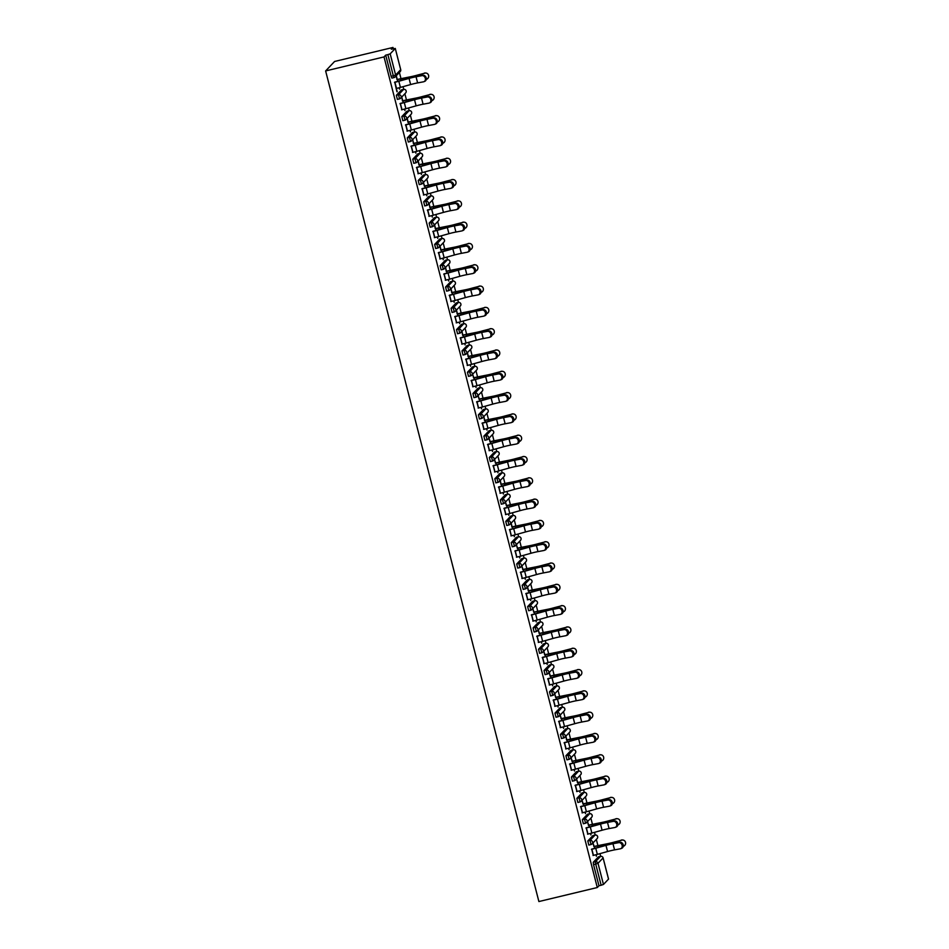 <?xml version="1.0" encoding="UTF-8"?>
<svg xmlns="http://www.w3.org/2000/svg" width="949" height="949" viewBox="0 0 949 949"><rect width="100%" height="100%" fill="white"/><g stroke="black" fill="none" stroke-linecap="round" stroke-linejoin="round"><path stroke-width="1.42" d="M600.67 856.33L599.982 853.637M597.917 845.618L596.328 839.414M595.201 835.025L594.513 832.332M592.449 824.313L590.859 818.121M589.732 813.72L589.044 811.027M586.98 803.008L585.391 796.816M584.264 792.415L583.564 789.722M581.512 781.703L579.922 775.511M578.795 771.11L578.095 768.417M576.043 760.398L574.442 754.206M573.315 749.805L572.627 747.112M570.574 739.093L568.973 732.901M567.846 728.5L567.158 725.807M565.094 717.788L563.504 711.596M562.377 707.195L561.689 704.502M559.625 696.483L558.036 690.291M556.909 685.902L556.221 683.197M554.157 675.178L552.567 668.986M551.44 664.597L550.752 661.892M548.688 653.873L547.098 647.681M545.972 643.292L545.284 640.587M543.219 632.58L541.63 626.376M540.503 621.986L539.803 619.282M537.751 611.275L536.161 605.071M535.034 600.681L534.334 597.989M532.282 589.97L530.681 583.765M529.554 579.376L528.866 576.684M526.814 568.665L525.212 562.46M524.085 558.071L523.397 555.379M521.333 547.359L519.744 541.155M518.617 536.766L517.929 534.073M515.865 526.054L514.275 519.85M513.148 515.461L512.46 512.768M510.396 504.749L508.806 498.545M507.679 494.156L506.991 491.463M504.927 483.444L503.338 477.24M502.211 472.851L501.511 470.158M499.459 462.139L497.869 455.935M496.742 451.546L496.042 448.853M493.99 440.834L492.401 434.63M491.274 430.241L490.574 427.548M488.521 419.529L486.92 413.325M485.793 408.936L485.105 406.243M483.053 398.224L481.451 392.02M480.324 387.631L479.636 384.938M477.572 376.919L475.983 370.715M474.856 366.326L474.168 363.633M472.104 355.614L470.514 349.41M469.387 345.021L468.699 342.328M466.635 334.309L465.046 328.105M463.919 323.716L463.231 321.023M461.167 313.004L459.577 306.8M458.45 302.411L457.75 299.718M455.698 291.699L454.108 285.495M452.981 281.106L452.282 278.413M450.229 270.394L448.64 264.19M447.501 259.801L446.813 257.108M444.761 249.089L443.159 242.885M442.032 238.496L441.344 235.803M439.292 227.784L437.691 221.58M436.564 217.191L435.876 214.498M433.812 206.479L432.222 200.275M431.095 195.885L430.407 193.193M428.343 185.174L426.753 178.97M425.627 174.58L424.938 171.888M422.874 163.869L421.285 157.664M420.158 153.275L419.47 150.583M417.406 142.564L415.816 136.359M414.689 131.97L413.989 129.278M411.937 121.258L410.348 115.054M409.221 110.665L408.521 107.972M406.469 99.953L404.867 93.749M403.74 89.36L403.052 86.667M401 78.648L399.399 72.444M393.313 48.743L392.981 47.45L334.594 61.471L325.626 70.938L538.89 901.55L597.289 887.529L384.025 56.916L325.626 70.938M395.258 48.494L390.181 53.844L395.626 75.018L400.692 69.657L395.282 48.446L391.308 49.218L392.981 47.45M394.037 77.569L391.901 78.091L391.13 76.311L393.313 75.79L387.88 54.615L385.697 55.137L384.025 56.916M391.13 76.311L385.697 55.137M387.88 54.615L390.181 53.844M603.457 884.456L608.523 879.106L603.089 857.932L598.012 863.293L603.457 884.456L601.144 885.239L595.711 864.064L593.528 864.586L593.267 862.261L598.404 856.888M396.919 91.756L394.796 82.302M397.026 79.74L396.374 76.062L397.263 79.491M399.09 87.759L399.434 89.111M397.204 91.685L396.374 88.447M399.707 89.04L399.363 87.688M587.799 840.956L589.981 840.423L591.002 844.539L588.819 845.061L587.799 840.956L592.935 835.583M597.289 887.529L598.961 885.761L593.528 864.586M586.245 827.967L587.822 834.112M588.475 825.405L587.597 821.976L588.712 825.156M590.539 833.436L590.93 834.954L590.824 833.352M581.939 792.984L584.145 792.451L581.939 792.984L576.862 798.346L579.044 797.824L584.11 792.462A2.123 2.088 -136.6 0 1 586.684 794.016A2.123 2.088 43.4 0 1 586.185 795.974A2.123 2.123 0 0 0 584.145 792.451M580.029 801.929L577.882 802.463L576.862 798.346M575.308 785.357L576.885 791.502M577.538 782.795L576.66 779.366L577.775 782.545M579.602 790.825L579.993 792.344L579.875 790.742M565.924 755.736L568.095 755.214L569.115 759.319L566.944 759.852L565.924 755.736L571.061 750.362M564.37 742.747L565.948 748.891M566.6 740.184L565.948 736.519L566.838 739.935M568.665 748.215L569.056 749.734L568.937 748.132M560.052 707.764L562.259 707.23L560.052 707.764L554.975 713.126L557.158 712.604L562.235 707.242A2.123 2.088 -136.6 0 1 564.797 708.796A2.123 2.088 43.4 0 1 564.299 710.754A2.123 2.123 0 0 0 562.259 707.23M558.142 716.709L556.007 717.242L554.975 713.126M553.421 700.137L554.999 706.281M555.663 697.574L554.785 694.158L555.889 697.325M557.715 705.605L558.107 707.124L558 705.534M544.038 670.516L546.221 669.994L547.241 674.11L545.058 674.632L544.038 670.516L549.174 665.142M542.484 657.527L544.062 663.683M544.714 654.964L543.836 651.548L544.951 654.715M546.778 662.995L547.17 664.514L547.063 662.924M536.268 631.488L534.121 632.022L533.101 627.906L538.237 622.532M531.547 614.928L533.124 621.073M533.777 612.354L532.899 608.938L534.014 612.105M535.841 620.385L536.232 621.903L536.114 620.314M527.229 579.934L529.435 579.4L527.229 579.934L522.164 585.296L524.334 584.774L529.471 579.4M525.331 588.878L523.184 589.412L522.164 585.296M520.61 572.318L522.187 578.463M522.84 569.744L521.962 566.328L523.065 569.495M524.904 577.775L525.295 579.293L525.177 577.704M514.382 546.268L512.246 546.802L511.214 542.686L516.351 537.312M509.66 529.708L511.238 535.853M511.902 527.134L511.25 523.468L512.128 526.885M513.955 535.165L514.346 536.683L514.239 535.094M505.354 494.714L507.561 494.18L505.354 494.714L500.277 500.076L502.46 499.554L507.596 494.18M503.445 503.658L501.297 504.192L500.277 500.076M498.723 487.098L500.301 493.243M500.953 484.524L500.313 480.858L501.191 484.275M503.017 492.555L503.409 494.073L503.29 492.484M489.34 457.465L491.511 456.943L492.543 461.06L490.36 461.582L489.34 457.465L494.476 452.092M487.786 444.488L489.364 450.633M490.016 441.914L489.138 438.497L490.253 441.665M492.08 449.945L492.472 451.463L492.353 449.873M483.468 409.505L485.674 408.96L483.468 409.505L478.403 414.855L480.574 414.333L485.71 408.96M481.57 418.45L479.423 418.972L478.403 414.855M476.849 401.878L478.426 408.023M479.079 399.304L478.201 395.887L479.304 399.054M481.143 407.335L481.534 408.865L481.416 407.263M467.454 372.245L469.636 371.723L470.657 375.84L468.486 376.362L467.454 372.245L472.59 366.872M465.9 359.268L467.477 365.412M468.142 356.694L467.489 353.028L468.367 356.456M470.194 364.724L470.585 366.255L470.479 364.653M461.594 324.285L463.8 323.739L461.594 324.285L456.516 329.635L458.699 329.113L463.764 323.763A2.123 2.088 -136.6 0 1 466.339 325.317A2.123 2.088 43.4 0 1 465.84 327.263A2.123 2.123 0 0 0 463.8 323.739M459.684 333.229L457.537 333.751L456.516 329.635M454.962 316.658L456.54 322.802M457.193 314.083L456.552 310.418L457.43 313.846M459.257 322.114L459.648 323.645L459.53 322.043M445.579 287.025L447.75 286.503L448.782 290.619L446.599 291.141L445.579 287.025L450.716 281.651M444.025 274.047L445.603 280.192M446.255 271.473L445.615 267.808L446.493 271.236M448.319 279.504L448.711 281.034L448.592 279.433M437.797 248.009L435.662 248.531L434.642 244.415L439.778 239.041M433.076 231.437L434.654 237.582M435.318 228.863L434.666 225.198L435.544 228.626M437.382 236.894L437.774 238.424L437.655 236.823M423.693 201.805L425.876 201.283L426.896 205.399L424.725 205.921L423.693 201.805L428.829 196.431M422.139 188.827L423.717 194.972M424.381 186.253L423.491 182.837L424.606 186.016M426.433 194.284L426.825 195.814L426.718 194.213M415.923 162.789L413.776 163.311L412.756 159.195L417.892 153.821M411.202 146.217L412.779 152.362M413.432 143.643L412.791 139.977L413.669 143.406M415.496 151.674L415.887 153.204L415.769 151.603M406.884 111.235L409.102 110.689L406.884 111.235L401.818 116.585L403.989 116.063L409.066 110.713A2.123 2.088 -136.6 0 1 411.641 112.267A2.123 2.088 43.4 0 1 411.131 114.224A2.123 2.123 0 0 0 409.102 110.689L409.138 110.689M404.986 120.179L402.839 120.701L401.818 116.585M400.264 103.607L401.842 109.752M402.495 101.033L401.854 97.367L402.732 100.796M404.559 109.064L404.95 110.594L404.832 108.993M396.35 95.28L398.521 94.758L399.541 98.874L397.37 99.396L396.35 95.28L401.486 89.918M407.963 122.338L407.323 118.672L408.2 122.101M410.027 130.369L410.419 131.899L410.3 130.298M405.733 124.912L407.311 131.057M412.364 132.54L414.571 131.994L412.364 132.54L407.287 137.89L409.47 137.368L414.535 132.018A2.123 2.088 -136.6 0 1 417.109 133.572A2.123 2.088 43.4 0 1 416.611 135.529A2.123 2.123 0 0 0 414.571 131.994M410.454 141.484L408.307 142.006L407.287 137.89M418.9 164.948L418.26 161.283L419.138 164.711M420.965 172.979L421.356 174.509L421.249 172.908M416.67 167.522L418.248 173.667M418.224 180.5L420.407 179.978L421.427 184.094L419.244 184.616L418.224 180.5L423.361 175.126M429.85 207.558L429.197 203.893L430.075 207.321M431.902 215.589L432.293 217.119L432.186 215.518M427.608 210.132L429.185 216.277M434.239 217.76L436.445 217.214L434.239 217.76L429.162 223.11L431.344 222.588L436.421 217.238A2.123 2.088 -136.6 0 1 438.984 218.792A2.123 2.088 43.4 0 1 438.485 220.749A2.123 2.123 0 0 0 436.445 217.214L436.481 217.214M432.329 226.704L430.194 227.226L429.162 223.11M440.787 250.168L440.146 246.503L441.024 249.931M442.851 258.199L443.242 259.729L443.124 258.128M438.557 252.742L440.134 258.887M440.111 265.72L442.281 265.198L443.313 269.314L441.131 269.836L440.111 265.72L445.247 260.346M451.724 292.778L451.083 289.113L451.961 292.541M453.788 300.809L454.18 302.34L454.061 300.738M449.494 295.353L451.072 301.497M456.125 302.98L458.331 302.434L456.125 302.98L451.048 308.33L453.231 307.808L458.367 302.434M454.215 311.924L452.068 312.446L451.048 308.33M462.661 335.388L462.021 331.723L462.898 335.151M464.725 343.419L465.117 344.95L465.01 343.348M460.431 337.963L462.009 344.107M465.152 354.535L463.005 355.056L461.985 350.94L467.122 345.566M473.61 377.999L472.732 374.582L473.836 377.749M475.663 386.029L476.054 387.56L475.947 385.958M471.368 380.573L472.946 386.718M477.999 388.2L480.206 387.655L477.999 388.2L472.934 393.55L475.105 393.028L480.241 387.655M473.954 397.667L476.125 397.145A2.123 2.123 0 0 0 477.181 396.54A2.123 2.088 43.4 0 0 477.679 394.582A2.123 2.088 -136.6 0 0 475.105 393.028L476.125 397.145L473.954 397.667L472.934 393.55M484.548 420.609L483.907 416.943L484.785 420.36M486.612 428.64L487.003 430.158L486.884 428.568M482.317 423.183L483.895 429.328M487.039 439.755L484.892 440.277L483.871 436.16L489.008 430.787M495.485 463.219L494.607 459.802L495.722 462.97M497.549 471.25L497.94 472.768L497.822 471.178M493.255 465.793L494.832 471.938M494.809 478.771L496.991 478.249L498.011 482.365L495.829 482.887L494.809 478.771L499.945 473.397M506.422 505.829L505.544 502.412L506.659 505.58M508.486 513.86L508.878 515.378L508.771 513.789M504.192 508.403L505.77 514.548M510.823 516.019L513.029 515.485L510.823 516.019L505.746 521.381L507.929 520.859L512.994 515.497A2.123 2.088 -136.6 0 1 515.568 517.063A2.123 2.088 43.4 0 1 515.07 519.008A2.123 2.123 0 0 0 513.029 515.485M508.913 524.963L506.766 525.497L505.746 521.381M517.371 548.439L516.493 545.023L517.596 548.19M519.435 556.47L519.815 557.988L519.708 556.399M515.129 551.013L516.707 557.158M516.695 563.991L518.866 563.469L519.886 567.585L517.715 568.107L516.695 563.991L521.831 558.617M528.308 591.049L527.668 587.384L528.546 590.8M530.372 599.08L530.764 600.598L530.645 599.009M526.078 593.623L527.656 599.768M532.697 601.239L534.916 600.705L532.697 601.239L527.632 606.601L529.803 606.079L534.88 600.717A2.123 2.088 -136.6 0 1 537.442 602.283A2.123 2.088 43.4 0 1 536.944 604.228A2.123 2.123 0 0 0 534.916 600.705M530.799 610.183L528.652 610.717L527.632 606.601M539.246 633.659L538.368 630.243L539.483 633.41M541.31 641.69L541.701 643.208L541.582 641.619M537.015 636.221L538.593 642.378M538.569 649.211L540.752 648.689L541.772 652.805L539.59 653.327L538.569 649.211L543.706 643.837M550.183 676.269L549.305 672.853L550.42 676.02M552.247 684.3L552.638 685.819L552.532 684.229M547.953 678.832L549.53 684.988M554.584 686.459L556.79 685.925L554.584 686.459L549.507 691.821L551.689 691.299L556.826 685.925M552.674 695.403L550.539 695.937L549.507 691.821M561.132 718.879L560.254 715.451L561.357 718.63M563.196 726.91L563.587 728.429L563.469 726.839M558.89 721.442L560.468 727.586M563.611 738.014L561.476 738.547L560.456 734.431L565.592 729.057M572.069 761.489L571.191 758.061L572.306 761.24M574.133 769.52L574.525 771.039L574.406 769.437M569.839 764.052L571.417 770.197M576.458 771.679L578.676 771.146L576.458 771.679L571.393 777.041L573.564 776.519L578.641 771.157A2.123 2.088 -136.6 0 1 581.215 772.711A2.123 2.088 43.4 0 1 580.705 774.669A2.123 2.123 0 0 0 578.676 771.146M574.56 780.624L572.413 781.157L571.393 777.041M583.006 804.1L582.128 800.671L583.244 803.85M585.07 812.13L585.462 813.649L585.343 812.047M580.776 806.662L582.354 812.807M585.497 823.234L583.35 823.756L582.33 819.651L587.467 814.278M593.955 846.71L593.066 843.281L594.181 846.461M596.008 854.741L596.399 856.259L596.292 854.658M591.713 849.272L593.291 855.417M598.961 885.761L601.144 885.239M396.089 88.518L396.516 88.411A11.341 1.127 165.6 0 0 400.407 87.403L410.632 84.556A9.49 0.937 -14.4 0 1 413.894 83.714A9.49 0.937 -14.4 0 1 417.619 82.907L423.491 81.816A3.191 2.633 -112.8 0 0 421.914 75.659L416.042 76.762A9.49 0.937 -14.4 0 0 412.317 77.569A9.49 0.937 -14.4 0 0 409.055 78.411L398.829 81.258A11.341 1.127 165.6 0 1 394.938 82.266L394.511 82.373M394.748 82.124L395.164 82.017A9.49 0.937 -14.4 0 0 398.438 81.175L408.651 78.328A11.341 1.127 165.6 0 1 412.554 77.32A11.341 1.127 165.6 0 1 417.002 76.359L422.874 75.268A3.191 2.633 67.2 0 1 424.891 81.27L423.942 81.673M426.338 79.336L426.445 79.301A3.191 3.049 94.7 0 0 425.923 73.049A3.191 3.049 94.7 0 0 424.867 73.156L417.702 75.018A9.49 0.937 165.6 0 1 413.752 76.05A9.49 0.937 165.6 0 1 410.644 76.739L401.38 78.577A11.341 1.127 -14.4 0 0 397.655 79.396L396.979 79.55M397.856 81.329L397.429 79.633A9.49 0.937 165.6 0 1 400.537 78.957L409.802 77.118A11.341 1.127 -14.4 0 0 413.515 76.3A11.341 1.127 -14.4 0 0 418.236 75.054L424.867 73.156M424.333 73.109A3.191 3.049 -85.3 0 1 425.389 73.002L425.923 73.049M401.557 109.823L401.985 109.716A11.341 1.127 165.6 0 0 405.875 108.708L416.101 105.861A9.49 0.937 -14.4 0 1 419.363 105.019A9.49 0.937 -14.4 0 1 423.088 104.212L428.96 103.121A3.191 2.633 -112.8 0 0 427.382 96.964L421.51 98.067A9.49 0.937 -14.4 0 0 417.785 98.874A9.49 0.937 -14.4 0 0 414.523 99.716L404.298 102.563A11.341 1.127 165.6 0 1 400.407 103.571L399.98 103.678M400.217 103.429L400.632 103.322A9.49 0.937 -14.4 0 0 403.906 102.48L414.12 99.633A11.341 1.127 165.6 0 1 418.023 98.625A11.341 1.127 165.6 0 1 422.471 97.664L428.343 96.573A3.191 2.633 67.2 0 1 430.36 102.575L429.411 102.978M407.026 131.128L407.453 131.021A11.341 1.127 165.6 0 0 411.356 130.013L421.57 127.166A9.49 0.937 -14.4 0 1 424.832 126.324A9.49 0.937 -14.4 0 1 428.568 125.517L434.428 124.426A3.191 2.633 -112.8 0 0 432.851 118.269L426.991 119.372A9.49 0.937 -14.4 0 0 423.254 120.179A9.49 0.937 -14.4 0 0 419.992 121.021L409.778 123.868A11.341 1.127 165.6 0 1 405.875 124.877L405.448 124.983M405.686 124.734L406.113 124.627A9.49 0.937 -14.4 0 0 409.375 123.785L419.588 120.938A11.341 1.127 165.6 0 1 423.491 119.93A11.341 1.127 165.6 0 1 427.94 118.969L433.812 117.878A3.191 2.633 67.2 0 1 435.84 123.88L434.879 124.283M412.495 152.433L412.922 152.326A11.341 1.127 165.6 0 0 416.825 151.318L427.038 148.471A9.49 0.937 -14.4 0 1 430.312 147.629A9.49 0.937 -14.4 0 1 434.037 146.822L439.897 145.719A3.191 2.633 -112.8 0 0 438.319 139.574L432.459 140.677A9.49 0.937 -14.4 0 0 428.734 141.484A9.49 0.937 -14.4 0 0 425.46 142.326L415.247 145.173A11.341 1.127 165.6 0 1 411.344 146.182L410.917 146.288M411.154 146.039L411.581 145.932A9.49 0.937 -14.4 0 0 414.843 145.09L425.057 142.243A11.341 1.127 165.6 0 1 428.96 141.235A11.341 1.127 165.6 0 1 433.408 140.274L439.28 139.183A3.191 2.633 67.2 0 1 441.309 145.185L440.348 145.588M417.975 173.738L418.39 173.631A11.341 1.127 165.6 0 0 422.293 172.623L432.507 169.776A9.49 0.937 -14.4 0 1 435.781 168.934A9.49 0.937 -14.4 0 1 439.506 168.127L445.378 167.024A3.191 2.633 -112.8 0 0 443.788 160.879L437.928 161.982A9.49 0.937 -14.4 0 0 434.203 162.789A9.49 0.937 -14.4 0 0 430.929 163.631L420.715 166.478A11.341 1.127 165.6 0 1 416.813 167.487L416.397 167.593M416.623 167.344L417.05 167.238A9.49 0.937 -14.4 0 0 420.312 166.395L430.538 163.548A11.341 1.127 165.6 0 1 434.428 162.54A11.341 1.127 165.6 0 1 438.877 161.579L444.749 160.488A3.191 2.633 67.2 0 1 446.777 166.49L445.816 166.894M423.444 195.043L423.859 194.936A11.341 1.127 165.6 0 0 427.762 193.928L437.987 191.081A9.49 0.937 -14.4 0 1 441.249 190.239A9.49 0.937 -14.4 0 1 444.974 189.432L450.846 188.329A3.191 2.633 -112.8 0 0 449.268 182.184L443.397 183.287A9.49 0.937 -14.4 0 0 439.672 184.094A9.49 0.937 -14.4 0 0 436.398 184.936L426.184 187.783A11.341 1.127 165.6 0 1 422.281 188.792L421.866 188.898M422.091 188.649L422.519 188.543A9.49 0.937 -14.4 0 0 425.781 187.7L436.006 184.853A11.341 1.127 165.6 0 1 439.897 183.845A11.341 1.127 165.6 0 1 444.357 182.884L450.217 181.781A3.191 2.633 67.2 0 1 452.246 187.795L451.285 188.199M431.807 100.63L431.914 100.606A3.191 3.049 94.7 0 0 431.392 94.354A3.191 3.049 94.7 0 0 430.336 94.461L423.171 96.324A9.49 0.937 165.6 0 1 419.221 97.356A9.49 0.937 165.6 0 1 416.113 98.044L406.848 99.882A11.341 1.127 -14.4 0 0 403.123 100.701L402.447 100.855M403.325 102.634L402.898 100.938A9.49 0.937 165.6 0 1 406.006 100.262L415.271 98.423A11.341 1.127 -14.4 0 0 418.983 97.605A11.341 1.127 -14.4 0 0 423.705 96.359L430.336 94.461M429.802 94.414A3.191 3.049 -85.3 0 1 430.858 94.307L431.392 94.354M437.275 121.935L437.382 121.911A3.191 3.049 94.7 0 0 436.86 115.659A3.191 3.049 94.7 0 0 435.805 115.766L428.64 117.629A9.49 0.937 165.6 0 1 424.689 118.661A9.49 0.937 165.6 0 1 421.581 119.349L412.317 121.187A11.341 1.127 -14.4 0 0 408.604 122.006L407.916 122.16M408.805 123.939L408.367 122.243A9.49 0.937 165.6 0 1 411.475 121.567L420.739 119.728A11.341 1.127 -14.4 0 0 424.464 118.91A11.341 1.127 -14.4 0 0 429.173 117.664L435.805 115.766M435.271 115.719A3.191 3.049 -85.3 0 1 436.326 115.612L436.86 115.659M442.744 143.24L442.851 143.216A3.191 3.049 94.7 0 0 442.329 136.964A3.191 3.049 94.7 0 0 441.273 137.071L434.108 138.922A9.49 0.937 165.6 0 1 430.158 139.966A9.49 0.937 165.6 0 1 427.05 140.654L417.785 142.492A11.341 1.127 -14.4 0 0 414.072 143.311L413.384 143.465M414.274 145.244L413.835 143.548A9.49 0.937 165.6 0 1 416.955 142.872L426.208 141.033A11.341 1.127 -14.4 0 0 429.933 140.215A11.341 1.127 -14.4 0 0 434.642 138.969L441.273 137.071M440.739 137.024A3.191 3.049 -85.3 0 1 441.795 136.917L442.329 136.964M448.213 164.545L448.331 164.521A3.191 3.049 94.7 0 0 447.798 158.269A3.191 3.049 94.7 0 0 446.754 158.376L439.577 160.227A9.49 0.937 165.6 0 1 435.638 161.271A9.49 0.937 165.6 0 1 432.519 161.959L423.254 163.797A11.341 1.127 -14.4 0 0 419.541 164.616L418.865 164.77M419.743 166.55L419.304 164.853A9.49 0.937 165.6 0 1 422.424 164.177L431.676 162.338A11.341 1.127 -14.4 0 0 435.401 161.52A11.341 1.127 -14.4 0 0 440.111 160.274L446.754 158.376M446.22 158.329A3.191 3.049 -85.3 0 1 447.264 158.222L447.798 158.269M453.681 185.85L453.8 185.826A3.191 3.049 94.7 0 0 453.266 179.575A3.191 3.049 94.7 0 0 452.222 179.681L445.057 181.532A9.49 0.937 165.6 0 1 441.107 182.576A9.49 0.937 165.6 0 1 437.987 183.264L428.723 185.102A11.341 1.127 -14.4 0 0 425.01 185.921L424.333 186.075M425.211 187.855L424.772 186.158A9.49 0.937 165.6 0 1 427.892 185.47L437.157 183.643A11.341 1.127 -14.4 0 0 440.87 182.825A11.341 1.127 -14.4 0 0 445.591 181.579L452.222 179.681M451.688 179.634A3.191 3.049 -85.3 0 1 452.732 179.527L453.266 179.575M428.912 216.348L429.328 216.242A11.341 1.127 165.6 0 0 433.23 215.233L443.456 212.386A9.49 0.937 -14.4 0 1 446.718 211.544A9.49 0.937 -14.4 0 1 450.443 210.737L456.315 209.634A3.191 2.633 -112.8 0 0 454.737 203.489L448.865 204.593A9.49 0.937 -14.4 0 0 445.14 205.399A9.49 0.937 -14.4 0 0 441.878 206.241L431.653 209.088A11.341 1.127 165.6 0 1 427.75 210.097L427.335 210.203M427.56 209.954L427.987 209.848A9.49 0.937 -14.4 0 0 431.249 209.005L441.475 206.158A11.341 1.127 165.6 0 1 445.378 205.15A11.341 1.127 165.6 0 1 449.826 204.189L455.686 203.086A3.191 2.633 67.2 0 1 457.715 209.1L456.754 209.504M459.15 207.155L459.269 207.131A3.191 3.049 94.7 0 0 458.747 200.88A3.191 3.049 94.7 0 0 457.691 200.986L450.526 202.837A9.49 0.937 165.6 0 1 446.576 203.881A9.49 0.937 165.6 0 1 443.456 204.569L434.191 206.407A11.341 1.127 -14.4 0 0 430.478 207.226L429.802 207.38M430.68 209.16L430.241 207.463A9.49 0.937 165.6 0 1 433.361 206.775L442.625 204.948A11.341 1.127 -14.4 0 0 446.338 204.13A11.341 1.127 -14.4 0 0 451.06 202.884L457.691 200.986M457.157 200.939A3.191 3.049 -85.3 0 1 458.213 200.832L458.747 200.88M434.381 237.653L434.808 237.547A11.341 1.127 165.6 0 0 438.699 236.538L448.924 233.691A9.49 0.937 -14.4 0 1 452.187 232.849A9.49 0.937 -14.4 0 1 455.911 232.042L461.783 230.939A3.191 2.633 -112.8 0 0 460.206 224.794L454.334 225.898A9.49 0.937 -14.4 0 0 450.609 226.704A9.49 0.937 -14.4 0 0 447.347 227.546L437.121 230.393A11.341 1.127 165.6 0 1 433.23 231.402L432.803 231.509M433.041 231.259L433.456 231.153A9.49 0.937 -14.4 0 0 436.718 230.31L446.943 227.463A11.341 1.127 165.6 0 1 450.846 226.455A11.341 1.127 165.6 0 1 455.295 225.494L461.155 224.391A3.191 2.633 67.2 0 1 463.183 230.405L462.234 230.809M464.63 228.46L464.737 228.436A3.191 3.049 94.7 0 0 464.215 222.185A3.191 3.049 94.7 0 0 463.159 222.291L455.994 224.142A9.49 0.937 165.6 0 1 452.044 225.186A9.49 0.937 165.6 0 1 448.924 225.874L439.672 227.701A11.341 1.127 -14.4 0 0 435.947 228.531L435.271 228.685M436.149 230.465L435.721 228.768A9.49 0.937 165.6 0 1 438.829 228.08L448.094 226.253A11.341 1.127 -14.4 0 0 451.807 225.435A11.341 1.127 -14.4 0 0 456.528 224.189L463.159 222.291M462.626 222.244A3.191 3.049 -85.3 0 1 463.681 222.137L464.215 222.185M439.85 258.958L440.277 258.852A11.341 1.127 165.6 0 0 444.168 257.843L454.393 254.996A9.49 0.937 -14.4 0 1 457.655 254.154A9.49 0.937 -14.4 0 1 461.38 253.347L467.252 252.244A3.191 2.633 -112.8 0 0 465.674 246.099L459.802 247.203A9.49 0.937 -14.4 0 0 456.078 248.009A9.49 0.937 -14.4 0 0 452.815 248.852L442.59 251.699A11.341 1.127 165.6 0 1 438.699 252.707L438.272 252.814M438.509 252.564L438.924 252.458A9.49 0.937 -14.4 0 0 442.198 251.615L452.412 248.768A11.341 1.127 165.6 0 1 456.315 247.76A11.341 1.127 165.6 0 1 460.763 246.799L466.635 245.696A3.191 2.633 67.2 0 1 468.652 251.71L467.703 252.114M470.099 249.765L470.206 249.741A3.191 3.049 94.7 0 0 469.684 243.49A3.191 3.049 94.7 0 0 468.628 243.596L461.463 245.447A9.49 0.937 165.6 0 1 457.513 246.491A9.49 0.937 165.6 0 1 454.405 247.179L445.14 249.006A11.341 1.127 -14.4 0 0 441.415 249.836L440.739 249.99M441.617 251.77L441.19 250.073A9.49 0.937 165.6 0 1 444.298 249.385L453.563 247.559A11.341 1.127 -14.4 0 0 457.276 246.74A11.341 1.127 -14.4 0 0 461.997 245.494L468.628 243.596M468.094 243.549A3.191 3.049 -85.3 0 1 469.15 243.442L469.684 243.49M445.318 280.263L445.745 280.157A11.341 1.127 165.6 0 0 449.636 279.148L459.862 276.301A9.49 0.937 -14.4 0 1 463.124 275.459A9.49 0.937 -14.4 0 1 466.849 274.652L472.721 273.549A3.191 2.633 -112.8 0 0 471.143 267.404L465.271 268.508A9.49 0.937 -14.4 0 0 461.546 269.314A9.49 0.937 -14.4 0 0 458.284 270.157L448.058 273.004A11.341 1.127 165.6 0 1 444.168 274.012L443.741 274.119M443.978 273.87L444.393 273.763A9.49 0.937 -14.4 0 0 447.667 272.921L457.881 270.074A11.341 1.127 165.6 0 1 461.783 269.065A11.341 1.127 165.6 0 1 466.232 268.104L472.104 267.001A3.191 2.633 67.2 0 1 474.12 273.015L473.171 273.419M475.568 271.07L475.674 271.046A3.191 3.049 94.7 0 0 475.152 264.795A3.191 3.049 94.7 0 0 474.097 264.901L466.932 266.752A9.49 0.937 165.6 0 1 462.982 267.796A9.49 0.937 165.6 0 1 459.874 268.484L450.609 270.311A11.341 1.127 -14.4 0 0 446.884 271.129L446.208 271.295M447.098 273.075L446.659 271.378A9.49 0.937 165.6 0 1 449.767 270.69L459.031 268.864A11.341 1.127 -14.4 0 0 462.756 268.045A11.341 1.127 -14.4 0 0 467.466 266.799L474.097 264.901M473.563 264.854A3.191 3.049 -85.3 0 1 474.619 264.747L475.152 264.795M450.787 301.568L451.214 301.462A11.341 1.127 165.6 0 0 455.117 300.453L465.33 297.606A9.49 0.937 -14.4 0 1 468.592 296.764A9.49 0.937 -14.4 0 1 472.329 295.958L478.189 294.854A3.191 2.633 -112.8 0 0 476.612 288.71L470.751 289.813A9.49 0.937 -14.4 0 0 467.015 290.619A9.49 0.937 -14.4 0 0 463.753 291.462L453.539 294.309A11.341 1.127 165.6 0 1 449.636 295.317L449.209 295.412M449.446 295.175L449.873 295.068A9.49 0.937 -14.4 0 0 453.136 294.226L463.349 291.379A11.341 1.127 165.6 0 1 467.252 290.37A11.341 1.127 165.6 0 1 471.7 289.409L477.572 288.306A3.191 2.633 67.2 0 1 479.601 294.32L478.64 294.724M481.036 292.375L481.143 292.351A3.191 3.049 94.7 0 0 480.621 286.1A3.191 3.049 94.7 0 0 479.565 286.207L472.4 288.057A9.49 0.937 165.6 0 1 468.45 289.101A9.49 0.937 165.6 0 1 465.342 289.789L456.078 291.616A11.341 1.127 -14.4 0 0 452.365 292.434L451.677 292.6M452.566 294.38L452.127 292.683A9.49 0.937 165.6 0 1 455.235 291.995L464.5 290.169A11.341 1.127 -14.4 0 0 468.225 289.35A11.341 1.127 -14.4 0 0 472.934 288.105L479.565 286.207M479.031 286.159A3.191 3.049 -85.3 0 1 480.087 286.052L480.621 286.1M456.255 322.874L456.683 322.767A11.341 1.127 165.6 0 0 460.585 321.758L470.799 318.911A9.49 0.937 -14.4 0 1 474.073 318.069A9.49 0.937 -14.4 0 1 477.798 317.263L483.658 316.159A3.191 2.633 -112.8 0 0 482.08 310.015L476.22 311.118A9.49 0.937 -14.4 0 0 472.495 311.924A9.49 0.937 -14.4 0 0 469.221 312.767L459.008 315.614A11.341 1.127 165.6 0 1 455.105 316.622L454.678 316.717M454.915 316.48L455.342 316.373A9.49 0.937 -14.4 0 0 458.604 315.531L468.83 312.684A11.341 1.127 165.6 0 1 472.721 311.675A11.341 1.127 165.6 0 1 477.169 310.714L483.041 309.611A3.191 2.633 67.2 0 1 485.069 315.626L484.109 316.029M486.505 313.68L486.612 313.656A3.191 3.049 94.7 0 0 486.09 307.405A3.191 3.049 94.7 0 0 485.034 307.512L477.869 309.362A9.49 0.937 165.6 0 1 473.919 310.406A9.49 0.937 165.6 0 1 470.811 311.094L461.546 312.921A11.341 1.127 -14.4 0 0 457.833 313.739L457.145 313.905M458.035 315.685L457.596 313.989A9.49 0.937 165.6 0 1 460.716 313.3L469.969 311.474A11.341 1.127 -14.4 0 0 473.693 310.655A11.341 1.127 -14.4 0 0 478.403 309.41L485.034 307.512M484.5 307.464A3.191 3.049 -85.3 0 1 485.556 307.357L486.09 307.405M461.736 344.179L462.151 344.072A11.341 1.127 165.6 0 0 466.054 343.063L476.268 340.216A9.49 0.937 -14.4 0 1 479.542 339.374A9.49 0.937 -14.4 0 1 483.266 338.568L489.138 337.464A3.191 2.633 -112.8 0 0 487.561 331.32L481.689 332.423A9.49 0.937 -14.4 0 0 477.964 333.229A9.49 0.937 -14.4 0 0 474.69 334.072L464.476 336.919A11.341 1.127 165.6 0 1 460.573 337.927L460.158 338.022M460.384 337.785L460.811 337.678A9.49 0.937 -14.4 0 0 464.073 336.836L474.298 333.989A11.341 1.127 165.6 0 1 478.189 332.98A11.341 1.127 165.6 0 1 482.638 332.02L488.51 330.916A3.191 2.633 67.2 0 1 490.538 336.931L489.577 337.334M491.973 334.985L492.092 334.961A3.191 3.049 94.7 0 0 491.558 328.71A3.191 3.049 94.7 0 0 490.514 328.817L483.349 330.667A9.49 0.937 165.6 0 1 479.399 331.711A9.49 0.937 165.6 0 1 476.279 332.399L467.015 334.226A11.341 1.127 -14.4 0 0 463.302 335.044L462.626 335.211M463.503 336.99L463.065 335.294A9.49 0.937 165.6 0 1 466.184 334.606L475.437 332.779A11.341 1.127 -14.4 0 0 479.162 331.96A11.341 1.127 -14.4 0 0 483.871 330.715L490.514 328.817M489.981 328.769A3.191 3.049 -85.3 0 1 491.024 328.662L491.558 328.71M467.205 365.472L467.62 365.377A11.341 1.127 165.6 0 0 471.523 364.369L481.748 361.522A9.49 0.937 -14.4 0 1 485.01 360.679A9.49 0.937 -14.4 0 1 488.735 359.873L494.607 358.769A3.191 2.633 -112.8 0 0 493.029 352.625L487.157 353.728A9.49 0.937 -14.4 0 0 483.432 354.535A9.49 0.937 -14.4 0 0 480.17 355.377L469.945 358.224A11.341 1.127 165.6 0 1 466.042 359.232L465.627 359.327M465.852 359.09L466.279 358.983A9.49 0.937 -14.4 0 0 469.541 358.141L479.767 355.294A11.341 1.127 165.6 0 1 483.658 354.285A11.341 1.127 165.6 0 1 488.118 353.325L493.978 352.221A3.191 2.633 67.2 0 1 496.007 358.236L495.046 358.639M497.442 356.29L497.561 356.266A3.191 3.049 94.7 0 0 497.027 350.015A3.191 3.049 94.7 0 0 495.983 350.11L488.818 351.972A9.49 0.937 165.6 0 1 484.868 353.016A9.49 0.937 165.6 0 1 481.748 353.704L472.483 355.531A11.341 1.127 -14.4 0 0 468.77 356.349L468.094 356.516M468.972 358.295L468.533 356.599A9.49 0.937 165.6 0 1 471.653 355.911L480.918 354.084A11.341 1.127 -14.4 0 0 484.631 353.265A11.341 1.127 -14.4 0 0 489.352 352.02L495.983 350.11M495.449 350.074A3.191 3.049 -85.3 0 1 496.493 349.967L497.027 350.015M472.673 386.777L473.088 386.682A11.341 1.127 165.6 0 0 476.991 385.674L487.217 382.827A9.49 0.937 -14.4 0 1 490.479 381.984A9.49 0.937 -14.4 0 1 494.204 381.178L500.076 380.075A3.191 2.633 -112.8 0 0 498.498 373.93L492.626 375.033A9.49 0.937 -14.4 0 0 488.901 375.84A9.49 0.937 -14.4 0 0 485.639 376.682L475.413 379.529A11.341 1.127 165.6 0 1 471.511 380.537L471.095 380.632M471.321 380.395L471.748 380.288A9.49 0.937 -14.4 0 0 475.01 379.446L485.236 376.599A11.341 1.127 165.6 0 1 489.138 375.59A11.341 1.127 165.6 0 1 493.587 374.63L499.447 373.526A3.191 2.633 67.2 0 1 501.475 379.541L500.514 379.944M502.923 377.595L503.029 377.572A3.191 3.049 94.7 0 0 502.507 371.32A3.191 3.049 94.7 0 0 501.452 371.415L494.287 373.277A9.49 0.937 165.6 0 1 490.336 374.321A9.49 0.937 165.6 0 1 487.217 375.009L477.964 376.836A11.341 1.127 -14.4 0 0 474.239 377.655L473.563 377.821M474.441 379.6L474.002 377.904A9.49 0.937 165.6 0 1 477.122 377.216L486.386 375.389A11.341 1.127 -14.4 0 0 490.099 374.57A11.341 1.127 -14.4 0 0 494.82 373.325L501.452 371.415M500.918 371.379A3.191 3.049 -85.3 0 1 501.974 371.273L502.507 371.32M478.142 408.082L478.569 407.987A11.341 1.127 165.6 0 0 482.46 406.979L492.685 404.132A9.49 0.937 -14.4 0 1 495.947 403.289A9.49 0.937 -14.4 0 1 499.672 402.483L505.544 401.38A3.191 2.633 -112.8 0 0 503.966 395.235L498.095 396.338A9.49 0.937 -14.4 0 0 494.37 397.145A9.49 0.937 -14.4 0 0 491.108 397.987L480.882 400.834A11.341 1.127 165.6 0 1 476.991 401.842L476.564 401.937M476.801 401.7L477.217 401.593A9.49 0.937 -14.4 0 0 480.479 400.751L490.704 397.904A11.341 1.127 165.6 0 1 494.607 396.896A11.341 1.127 165.6 0 1 499.055 395.935L504.927 394.831A3.191 2.633 67.2 0 1 506.944 400.846L505.995 401.249M508.391 398.9L508.498 398.877A3.191 3.049 94.7 0 0 507.976 392.625A3.191 3.049 94.7 0 0 506.92 392.72L499.755 394.582A9.49 0.937 165.6 0 1 495.805 395.626A9.49 0.937 165.6 0 1 492.685 396.314L483.432 398.141A11.341 1.127 -14.4 0 0 479.708 398.96L479.031 399.126M479.909 400.905L479.482 399.209A9.49 0.937 165.6 0 1 482.59 398.521L491.855 396.694A11.341 1.127 -14.4 0 0 495.568 395.875A11.341 1.127 -14.4 0 0 500.289 394.63L506.92 392.72M506.386 392.684A3.191 3.049 -85.3 0 1 507.442 392.578L507.976 392.625M483.61 429.387L484.037 429.292A11.341 1.127 165.6 0 0 487.928 428.284L498.154 425.437A9.49 0.937 -14.4 0 1 501.416 424.594A9.49 0.937 -14.4 0 1 505.141 423.788L511.013 422.685A3.191 2.633 -112.8 0 0 509.435 416.54L503.563 417.643A9.49 0.937 -14.4 0 0 499.838 418.438A9.49 0.937 -14.4 0 0 496.576 419.292L486.351 422.139A11.341 1.127 165.6 0 1 482.46 423.147L482.033 423.242M482.27 423.005L482.685 422.898A9.49 0.937 -14.4 0 0 485.959 422.056L496.173 419.209A11.341 1.127 165.6 0 1 500.076 418.201A11.341 1.127 165.6 0 1 504.524 417.24L510.396 416.137A3.191 2.633 67.2 0 1 512.413 422.151L511.464 422.554M513.86 420.205L513.967 420.17A3.191 3.049 94.7 0 0 513.445 413.93A3.191 3.049 94.7 0 0 512.389 414.025L505.224 415.887A9.49 0.937 165.6 0 1 501.274 416.931A9.49 0.937 165.6 0 1 498.166 417.619L488.901 419.446A11.341 1.127 -14.4 0 0 485.176 420.265L484.5 420.431M485.378 422.21L484.951 420.514A9.49 0.937 165.6 0 1 488.059 419.826L497.323 417.999A11.341 1.127 -14.4 0 0 501.036 417.18A11.341 1.127 -14.4 0 0 505.758 415.935L512.389 414.025M511.855 413.989A3.191 3.049 -85.3 0 1 512.911 413.883L513.445 413.93M489.079 450.692L489.506 450.597A11.341 1.127 165.6 0 0 493.409 449.589L503.622 446.742A9.49 0.937 -14.4 0 1 506.885 445.9A9.49 0.937 -14.4 0 1 510.609 445.093L516.481 443.99A3.191 2.633 -112.8 0 0 514.904 437.845L509.032 438.948A9.49 0.937 -14.4 0 0 505.307 439.743A9.49 0.937 -14.4 0 0 502.045 440.597L491.819 443.444A11.341 1.127 165.6 0 1 487.928 444.452L487.501 444.547M487.739 444.31L488.154 444.203A9.49 0.937 -14.4 0 0 491.428 443.361L501.641 440.514A11.341 1.127 165.6 0 1 505.544 439.506A11.341 1.127 165.6 0 1 509.993 438.545L515.865 437.442A3.191 2.633 67.2 0 1 517.881 443.456L516.932 443.859M519.328 441.51L519.435 441.475A3.191 3.049 94.7 0 0 518.913 435.235A3.191 3.049 94.7 0 0 517.857 435.33L510.692 437.192A9.49 0.937 165.6 0 1 506.742 438.236A9.49 0.937 165.6 0 1 503.634 438.924L494.37 440.751A11.341 1.127 -14.4 0 0 490.645 441.57L489.969 441.736M490.858 443.515L490.419 441.819A9.49 0.937 165.6 0 1 493.527 441.131L502.792 439.304A11.341 1.127 -14.4 0 0 506.517 438.485A11.341 1.127 -14.4 0 0 511.226 437.24L517.857 435.33M517.324 435.294A3.191 3.049 -85.3 0 1 518.379 435.188L518.913 435.235M494.548 471.997L494.975 471.902A11.341 1.127 165.6 0 0 498.877 470.894L509.091 468.047A9.49 0.937 -14.4 0 1 512.353 467.205A9.49 0.937 -14.4 0 1 516.09 466.398L521.95 465.295A3.191 2.633 -112.8 0 0 520.372 459.15L514.512 460.253A9.49 0.937 -14.4 0 0 510.776 461.048A9.49 0.937 -14.4 0 0 507.513 461.902L497.3 464.749A11.341 1.127 165.6 0 1 493.397 465.757L492.97 465.852M493.207 465.615L493.634 465.508A9.49 0.937 -14.4 0 0 496.896 464.666L507.11 461.819A11.341 1.127 165.6 0 1 511.013 460.811A11.341 1.127 165.6 0 1 515.461 459.85L521.333 458.747A3.191 2.633 67.2 0 1 523.362 464.761L522.401 465.164M524.797 462.815L524.904 462.78A3.191 3.049 94.7 0 0 524.382 456.54A3.191 3.049 94.7 0 0 523.326 456.635L516.161 458.497A9.49 0.937 165.6 0 1 512.211 459.541A9.49 0.937 165.6 0 1 509.103 460.229L499.838 462.056A11.341 1.127 -14.4 0 0 496.125 462.875L495.437 463.041M496.327 464.82L495.888 463.124A9.49 0.937 165.6 0 1 498.996 462.436L508.261 460.609A11.341 1.127 -14.4 0 0 511.986 459.791A11.341 1.127 -14.4 0 0 516.695 458.545L523.326 456.635M522.792 456.599A3.191 3.049 -85.3 0 1 523.848 456.493L524.382 456.54M500.028 493.302L500.443 493.207A11.341 1.127 165.6 0 0 504.346 492.199L514.56 489.352A9.49 0.937 -14.4 0 1 517.834 488.498A9.49 0.937 -14.4 0 1 521.559 487.703L527.419 486.6A3.191 2.633 -112.8 0 0 525.841 480.455L519.981 481.558A9.49 0.937 -14.4 0 0 516.256 482.353A9.49 0.937 -14.4 0 0 512.982 483.207L502.768 486.054A11.341 1.127 165.6 0 1 498.866 487.062L498.439 487.157M498.676 486.92L499.103 486.813A9.49 0.937 -14.4 0 0 502.365 485.971L512.59 483.124A11.341 1.127 165.6 0 1 516.481 482.116A11.341 1.127 165.6 0 1 520.93 481.155L526.802 480.052A3.191 2.633 67.2 0 1 528.83 486.066L527.869 486.469M530.266 484.12L530.372 484.085A3.191 3.049 94.7 0 0 529.85 477.845A3.191 3.049 94.7 0 0 528.795 477.94L521.63 479.803A9.49 0.937 165.6 0 1 517.679 480.846A9.49 0.937 165.6 0 1 514.572 481.534L505.307 483.361A11.341 1.127 -14.4 0 0 501.594 484.18L500.906 484.346M501.796 486.125L501.357 484.429A9.49 0.937 165.6 0 1 504.477 483.741L513.729 481.914A11.341 1.127 -14.4 0 0 517.454 481.096A11.341 1.127 -14.4 0 0 522.164 479.85L528.795 477.94M528.273 477.905A3.191 3.049 -85.3 0 1 529.317 477.798L529.85 477.845M505.497 514.607L505.912 514.512A11.341 1.127 165.6 0 0 509.815 513.504L520.028 510.657A9.49 0.937 -14.4 0 1 523.302 509.803A9.49 0.937 -14.4 0 1 527.027 509.008L532.899 507.905A3.191 2.633 -112.8 0 0 531.321 501.76L525.449 502.863A9.49 0.937 -14.4 0 0 521.725 503.658A9.49 0.937 -14.4 0 0 518.451 504.512L508.237 507.359A11.341 1.127 165.6 0 1 504.334 508.367L503.919 508.462M504.144 508.225L504.571 508.118A9.49 0.937 -14.4 0 0 507.834 507.276L518.059 504.429A11.341 1.127 165.6 0 1 521.95 503.421A11.341 1.127 165.6 0 1 526.398 502.46L532.27 501.357A3.191 2.633 67.2 0 1 534.299 507.371L533.338 507.774M535.734 505.426L535.853 505.39A3.191 3.049 94.7 0 0 535.319 499.15A3.191 3.049 94.7 0 0 534.275 499.245L527.11 501.108A9.49 0.937 165.6 0 1 523.16 502.151A9.49 0.937 165.6 0 1 520.04 502.84L510.776 504.666A11.341 1.127 -14.4 0 0 507.063 505.485L506.386 505.651M507.264 507.43L506.825 505.734A9.49 0.937 165.6 0 1 509.945 505.046L519.21 503.219A11.341 1.127 -14.4 0 0 522.923 502.401A11.341 1.127 -14.4 0 0 527.644 501.155L534.275 499.245M533.741 499.21A3.191 3.049 -85.3 0 1 534.785 499.103L535.319 499.15M510.965 535.912L511.381 535.817A11.341 1.127 165.6 0 0 515.283 534.809L525.509 531.962A9.49 0.937 -14.4 0 1 528.771 531.108A9.49 0.937 -14.4 0 1 532.496 530.313L538.368 529.21A3.191 2.633 -112.8 0 0 536.79 523.065L530.918 524.168A9.49 0.937 -14.4 0 0 527.193 524.963A9.49 0.937 -14.4 0 0 523.931 525.817L513.706 528.664A11.341 1.127 165.6 0 1 509.803 529.672L509.388 529.767M509.613 529.53L510.04 529.423A9.49 0.937 -14.4 0 0 513.302 528.581L523.528 525.734A11.341 1.127 165.6 0 1 527.419 524.726A11.341 1.127 165.6 0 1 531.879 523.765L537.739 522.662A3.191 2.633 67.2 0 1 539.767 528.676L538.807 529.079M541.203 526.731L541.321 526.695A3.191 3.049 94.7 0 0 540.788 520.455A3.191 3.049 94.7 0 0 539.744 520.55L532.579 522.413A9.49 0.937 165.6 0 1 528.629 523.457A9.49 0.937 165.6 0 1 525.509 524.145L516.244 525.971A11.341 1.127 -14.4 0 0 512.531 526.79L511.855 526.956M512.733 528.735L512.294 527.039A9.49 0.937 165.6 0 1 515.414 526.351L524.678 524.524A11.341 1.127 -14.4 0 0 528.391 523.694A11.341 1.127 -14.4 0 0 533.113 522.46L539.744 520.55M539.21 520.515A3.191 3.049 -85.3 0 1 540.266 520.408L540.788 520.455M516.434 557.217L516.849 557.122A11.341 1.127 165.6 0 0 520.752 556.114L530.977 553.267A9.49 0.937 -14.4 0 1 534.24 552.413A9.49 0.937 -14.4 0 1 537.964 551.618L543.836 550.515A3.191 2.633 -112.8 0 0 542.259 544.37L536.387 545.473A9.49 0.937 -14.4 0 0 532.662 546.268A9.49 0.937 -14.4 0 0 529.4 547.122L519.174 549.969A11.341 1.127 165.6 0 1 515.271 550.978L514.856 551.072M515.093 550.823L515.509 550.728A9.49 0.937 -14.4 0 0 518.771 549.886L528.996 547.039A11.341 1.127 165.6 0 1 532.899 546.031A11.341 1.127 165.6 0 1 537.348 545.07L543.208 543.967A3.191 2.633 67.2 0 1 545.236 549.981L544.275 550.384M546.683 548.036L546.79 548A3.191 3.049 94.7 0 0 546.268 541.749A3.191 3.049 94.7 0 0 545.212 541.855L538.047 543.718A9.49 0.937 165.6 0 1 534.097 544.762A9.49 0.937 165.6 0 1 530.977 545.45L521.725 547.276A11.341 1.127 -14.4 0 0 518 548.095L517.324 548.261M518.201 550.04L517.763 548.344A9.49 0.937 165.6 0 1 520.882 547.656L530.147 545.829A11.341 1.127 -14.4 0 0 533.86 544.999A11.341 1.127 -14.4 0 0 538.581 543.765L545.212 541.855M544.679 541.82A3.191 3.049 -85.3 0 1 545.734 541.713L546.268 541.749M521.903 578.522L522.33 578.427A11.341 1.127 165.6 0 0 526.221 577.419L536.446 574.572A9.49 0.937 -14.4 0 1 539.708 573.718A9.49 0.937 -14.4 0 1 543.433 572.923L549.305 571.82A3.191 2.633 -112.8 0 0 547.727 565.675L541.855 566.778A9.49 0.937 -14.4 0 0 538.13 567.573A9.49 0.937 -14.4 0 0 534.868 568.427L524.643 571.274A11.341 1.127 165.6 0 1 520.752 572.283L520.325 572.377M520.562 572.128L520.977 572.033A9.49 0.937 -14.4 0 0 524.239 571.191L534.465 568.344A11.341 1.127 165.6 0 1 538.368 567.336A11.341 1.127 165.6 0 1 542.816 566.375L548.688 565.272A3.191 2.633 67.2 0 1 550.705 571.286L549.756 571.689M552.152 569.341L552.259 569.305A3.191 3.049 94.7 0 0 551.737 563.054A3.191 3.049 94.7 0 0 550.681 563.16L543.516 565.023A9.49 0.937 165.6 0 1 539.566 566.067A9.49 0.937 165.6 0 1 536.446 566.755L527.193 568.581A11.341 1.127 -14.4 0 0 523.468 569.4L522.792 569.566M523.67 571.345L523.243 569.649A9.49 0.937 165.6 0 1 526.351 568.961L535.616 567.122A11.341 1.127 -14.4 0 0 539.329 566.304A11.341 1.127 -14.4 0 0 544.05 565.07L550.681 563.16M550.147 563.125A3.191 3.049 -85.3 0 1 551.203 563.018L551.737 563.054M527.371 599.827L527.798 599.732A11.341 1.127 165.6 0 0 531.689 598.724L541.915 595.877A9.49 0.937 -14.4 0 1 545.177 595.023A9.49 0.937 -14.4 0 1 548.902 594.228L554.774 593.125A3.191 2.633 -112.8 0 0 553.196 586.98L547.324 588.083A9.49 0.937 -14.4 0 0 543.599 588.878A9.49 0.937 -14.4 0 0 540.337 589.732L530.111 592.567A11.341 1.127 165.6 0 1 526.221 593.588L525.793 593.683M526.031 593.433L526.446 593.339A9.49 0.937 -14.4 0 0 529.72 592.496L539.934 589.649A11.341 1.127 165.6 0 1 543.836 588.641A11.341 1.127 165.6 0 1 548.285 587.68L554.157 586.577A3.191 2.633 67.2 0 1 556.173 592.591L555.224 592.995M557.621 590.646L557.727 590.61A3.191 3.049 94.7 0 0 557.205 584.359A3.191 3.049 94.7 0 0 556.15 584.465L548.985 586.328A9.49 0.937 165.6 0 1 545.034 587.372A9.49 0.937 165.6 0 1 541.926 588.06L532.662 589.887A11.341 1.127 -14.4 0 0 528.937 590.705L528.261 590.871M529.139 592.651L528.712 590.954A9.49 0.937 165.6 0 1 531.82 590.266L541.084 588.427A11.341 1.127 -14.4 0 0 544.797 587.609A11.341 1.127 -14.4 0 0 549.518 586.375L556.15 584.465M555.616 584.43A3.191 3.049 -85.3 0 1 556.672 584.323L557.205 584.359M532.84 621.132L533.267 621.037A11.341 1.127 165.6 0 0 537.17 620.029L547.383 617.182A9.49 0.937 -14.4 0 1 550.645 616.328A9.49 0.937 -14.4 0 1 554.382 615.533L560.242 614.43A3.191 2.633 -112.8 0 0 558.664 608.285L552.804 609.388A9.49 0.937 -14.4 0 0 549.068 610.183A9.49 0.937 -14.4 0 0 545.805 611.037L535.592 613.873A11.341 1.127 165.6 0 1 531.689 614.893L531.262 614.988M531.499 614.738L531.914 614.644A9.49 0.937 -14.4 0 0 535.189 613.801L545.402 610.954A11.341 1.127 165.6 0 1 549.305 609.946A11.341 1.127 165.6 0 1 553.753 608.985L559.625 607.882A3.191 2.633 67.2 0 1 561.642 613.896L560.693 614.3M563.089 611.951L563.196 611.915A3.191 3.049 94.7 0 0 562.674 605.664A3.191 3.049 94.7 0 0 561.618 605.77L554.453 607.633A9.49 0.937 165.6 0 1 550.503 608.677A9.49 0.937 165.6 0 1 547.395 609.353L538.13 611.192A11.341 1.127 -14.4 0 0 534.417 612.01L533.729 612.176M534.619 613.956L534.18 612.259A9.49 0.937 165.6 0 1 537.288 611.571L546.553 609.732A11.341 1.127 -14.4 0 0 550.278 608.914A11.341 1.127 -14.4 0 0 554.987 607.68L561.618 605.77M561.084 605.723A3.191 3.049 -85.3 0 1 562.14 605.628L562.674 605.664M538.308 642.437L538.735 642.343A11.341 1.127 165.6 0 0 542.638 641.334L552.852 638.487A9.49 0.937 -14.4 0 1 556.114 637.633A9.49 0.937 -14.4 0 1 559.851 636.838L565.711 635.735A3.191 2.633 -112.8 0 0 564.133 629.59L558.273 630.682A9.49 0.937 -14.4 0 0 554.536 631.488A9.49 0.937 -14.4 0 0 551.274 632.342L541.06 635.178A11.341 1.127 165.6 0 1 537.158 636.198L536.731 636.293M536.968 636.044L537.395 635.949A9.49 0.937 -14.4 0 0 540.657 635.106L550.871 632.259A11.341 1.127 165.6 0 1 554.774 631.251A11.341 1.127 165.6 0 1 559.222 630.29L565.094 629.187A3.191 2.633 67.2 0 1 567.122 635.201L566.162 635.605M568.558 633.256L568.665 633.22A3.191 3.049 94.7 0 0 568.143 626.969A3.191 3.049 94.7 0 0 567.087 627.075L559.922 628.938A9.49 0.937 165.6 0 1 555.972 629.982A9.49 0.937 165.6 0 1 552.864 630.658L543.599 632.497A11.341 1.127 -14.4 0 0 539.886 633.315L539.198 633.481M540.088 635.261L539.649 633.564A9.49 0.937 165.6 0 1 542.757 632.876L552.021 631.038A11.341 1.127 -14.4 0 0 555.746 630.219A11.341 1.127 -14.4 0 0 560.456 628.985L567.087 627.075M566.553 627.028A3.191 3.049 -85.3 0 1 567.609 626.933L568.143 626.969M543.789 663.742L544.204 663.648A11.341 1.127 165.6 0 0 548.107 662.627L558.32 659.792A9.49 0.937 -14.4 0 1 561.594 658.938A9.49 0.937 -14.4 0 1 565.319 658.143L571.179 657.04A3.191 2.633 -112.8 0 0 569.602 650.895L563.742 651.987A9.49 0.937 -14.4 0 0 560.017 652.793A9.49 0.937 -14.4 0 0 556.743 653.647L546.529 656.483A11.341 1.127 165.6 0 1 542.626 657.503L542.211 657.598M542.437 657.349L542.864 657.254A9.49 0.937 -14.4 0 0 546.126 656.411L556.351 653.564A11.341 1.127 165.6 0 1 560.242 652.556A11.341 1.127 165.6 0 1 564.691 651.595L570.563 650.492A3.191 2.633 67.2 0 1 572.591 656.506L571.63 656.91M574.026 654.561L574.145 654.525A3.191 3.049 94.7 0 0 573.611 648.274A3.191 3.049 94.7 0 0 572.555 648.381L565.39 650.243A9.49 0.937 165.6 0 1 561.44 651.287A9.49 0.937 165.6 0 1 558.332 651.963L549.068 653.802A11.341 1.127 -14.4 0 0 545.355 654.62L544.667 654.786M545.556 656.566L545.117 654.869A9.49 0.937 165.6 0 1 548.237 654.181L557.49 652.343A11.341 1.127 -14.4 0 0 561.215 651.524A11.341 1.127 -14.4 0 0 565.924 650.29L572.555 648.381M572.033 648.333A3.191 3.049 -85.3 0 1 573.077 648.238L573.611 648.274M549.257 685.048L549.673 684.953A11.341 1.127 165.6 0 0 553.575 683.932L563.789 681.097A9.49 0.937 -14.4 0 1 567.063 680.243A9.49 0.937 -14.4 0 1 570.788 679.448L576.66 678.345A3.191 2.633 -112.8 0 0 575.082 672.2L569.21 673.292A9.49 0.937 -14.4 0 0 565.485 674.098A9.49 0.937 -14.4 0 0 562.211 674.953L551.998 677.788A11.341 1.127 165.6 0 1 548.095 678.808L547.68 678.903M547.905 678.654L548.332 678.559A9.49 0.937 -14.4 0 0 551.594 677.705L561.82 674.869A11.341 1.127 165.6 0 1 565.711 673.849A11.341 1.127 165.6 0 1 570.171 672.9L576.031 671.797A3.191 2.633 67.2 0 1 578.06 677.811L577.099 678.215M579.495 675.866L579.614 675.83A3.191 3.049 94.7 0 0 579.08 669.579A3.191 3.049 94.7 0 0 578.036 669.686L570.871 671.548A9.49 0.937 165.6 0 1 566.921 672.592A9.49 0.937 165.6 0 1 563.801 673.268L554.536 675.107A11.341 1.127 -14.4 0 0 550.823 675.925L550.147 676.091M551.025 677.871L550.586 676.174A9.49 0.937 165.6 0 1 553.706 675.486L562.971 673.648A11.341 1.127 -14.4 0 0 566.683 672.829A11.341 1.127 -14.4 0 0 571.405 671.595L578.036 669.686M577.502 669.638A3.191 3.049 -85.3 0 1 578.546 669.543L579.08 669.579M554.726 706.353L555.141 706.258A11.341 1.127 165.6 0 0 559.044 705.237L569.27 702.402A9.49 0.937 -14.4 0 1 572.532 701.548A9.49 0.937 -14.4 0 1 576.257 700.742L582.128 699.65A3.191 2.633 -112.8 0 0 580.551 693.505L574.679 694.597A9.49 0.937 -14.4 0 0 570.954 695.403A9.49 0.937 -14.4 0 0 567.692 696.258L557.466 699.093A11.341 1.127 165.6 0 1 553.564 700.113L553.148 700.208M553.374 699.959L553.801 699.864A9.49 0.937 -14.4 0 0 557.063 699.01L567.288 696.175A11.341 1.127 165.6 0 1 571.179 695.154A11.341 1.127 165.6 0 1 575.64 694.205L581.5 693.102A3.191 2.633 67.2 0 1 583.528 699.116L582.567 699.52M584.964 697.171L585.082 697.135A3.191 3.049 94.7 0 0 584.56 690.884A3.191 3.049 94.7 0 0 583.505 690.991L576.34 692.853A9.49 0.937 165.6 0 1 572.389 693.897A9.49 0.937 165.6 0 1 569.27 694.573L560.005 696.412A11.341 1.127 -14.4 0 0 556.292 697.23L555.616 697.396M556.494 699.176L556.055 697.479A9.49 0.937 165.6 0 1 559.175 696.791L568.439 694.953A11.341 1.127 -14.4 0 0 572.152 694.134A11.341 1.127 -14.4 0 0 576.873 692.9L583.505 690.991M582.971 690.943A3.191 3.049 -85.3 0 1 584.026 690.848L584.56 690.884M560.195 727.658L560.622 727.563A11.341 1.127 165.6 0 0 564.513 726.543L574.738 723.707A9.49 0.937 -14.4 0 1 578 722.853A9.49 0.937 -14.4 0 1 581.725 722.047L587.597 720.955A3.191 2.633 -112.8 0 0 586.019 714.811L580.147 715.902A9.49 0.937 -14.4 0 0 576.423 716.709A9.49 0.937 -14.4 0 0 573.16 717.563L562.935 720.398A11.341 1.127 165.6 0 1 559.032 721.418L558.617 721.513M558.854 721.264L559.269 721.169A9.49 0.937 -14.4 0 0 562.532 720.315L572.757 717.48A11.341 1.127 165.6 0 1 576.66 716.459A11.341 1.127 165.6 0 1 581.108 715.51L586.968 714.407A3.191 2.633 67.2 0 1 588.997 720.421L588.048 720.825M590.444 718.476L590.551 718.44A3.191 3.049 94.7 0 0 590.029 712.189A3.191 3.049 94.7 0 0 588.973 712.296L581.808 714.158A9.49 0.937 165.6 0 1 577.858 715.202A9.49 0.937 165.6 0 1 574.738 715.878L565.485 717.717A11.341 1.127 -14.4 0 0 561.761 718.535L561.084 718.701M561.962 720.481L561.535 718.784A9.49 0.937 165.6 0 1 564.643 718.096L573.908 716.258A11.341 1.127 -14.4 0 0 577.621 715.439A11.341 1.127 -14.4 0 0 582.342 714.206L588.973 712.296M588.439 712.248A3.191 3.049 -85.3 0 1 589.495 712.153L590.029 712.189M565.663 748.963L566.09 748.868A11.341 1.127 165.6 0 0 569.981 747.848L580.207 745.012A9.49 0.937 -14.4 0 1 583.469 744.158A9.49 0.937 -14.4 0 1 587.194 743.352L593.066 742.26A3.191 2.633 -112.8 0 0 591.488 736.116L585.616 737.207A9.49 0.937 -14.4 0 0 581.891 738.014A9.49 0.937 -14.4 0 0 578.629 738.856L568.404 741.703A11.341 1.127 165.6 0 1 564.513 742.711L564.086 742.818M564.323 742.569L564.738 742.474A9.49 0.937 -14.4 0 0 568.012 741.62L578.226 738.785A11.341 1.127 165.6 0 1 582.128 737.764A11.341 1.127 165.6 0 1 586.577 736.804L592.449 735.712A3.191 2.633 67.2 0 1 594.465 741.727L593.516 742.13M595.913 739.781L596.019 739.745A3.191 3.049 94.7 0 0 595.498 733.494A3.191 3.049 94.7 0 0 594.442 733.601L587.277 735.463A9.49 0.937 165.6 0 1 583.327 736.507A9.49 0.937 165.6 0 1 580.219 737.183L570.954 739.022A11.341 1.127 -14.4 0 0 567.229 739.84L566.553 740.006M567.431 741.786L567.004 740.09A9.49 0.937 165.6 0 1 570.112 739.401L579.376 737.563A11.341 1.127 -14.4 0 0 583.089 736.744A11.341 1.127 -14.4 0 0 587.811 735.511L594.442 733.601M593.908 733.553A3.191 3.049 -85.3 0 1 594.964 733.458L595.498 733.494M571.132 770.268L571.559 770.173A11.341 1.127 165.6 0 0 575.45 769.153L585.675 766.317A9.49 0.937 -14.4 0 1 588.938 765.463A9.49 0.937 -14.4 0 1 592.662 764.657L598.534 763.565A3.191 2.633 -112.8 0 0 596.957 757.421L591.085 758.512A9.49 0.937 -14.4 0 0 587.36 759.319A9.49 0.937 -14.4 0 0 584.098 760.161L573.872 763.008A11.341 1.127 165.6 0 1 569.981 764.016L569.554 764.123M569.791 763.874L570.207 763.779A9.49 0.937 -14.4 0 0 573.481 762.925L583.694 760.09A11.341 1.127 165.6 0 1 587.597 759.07A11.341 1.127 165.6 0 1 592.046 758.109L597.917 757.017A3.191 2.633 67.2 0 1 599.934 763.032L598.985 763.435M601.381 761.086L601.488 761.051A3.191 3.049 94.7 0 0 600.966 754.799A3.191 3.049 94.7 0 0 599.91 754.906L592.745 756.768A9.49 0.937 165.6 0 1 588.795 757.812A9.49 0.937 165.6 0 1 585.687 758.488L576.423 760.327A11.341 1.127 -14.4 0 0 572.698 761.145L572.022 761.312M572.899 763.091L572.472 761.395A9.49 0.937 165.6 0 1 575.58 760.707L584.845 758.868A11.341 1.127 -14.4 0 0 588.558 758.049A11.341 1.127 -14.4 0 0 593.279 756.816L599.91 754.906M599.377 754.858A3.191 3.049 -85.3 0 1 600.432 754.763L600.966 754.799M576.601 791.573L577.028 791.478A11.341 1.127 165.6 0 0 580.93 790.458L591.144 787.623A9.49 0.937 -14.4 0 1 594.406 786.768A9.49 0.937 -14.4 0 1 598.143 785.962L604.003 784.87A3.191 2.633 -112.8 0 0 602.425 778.726L596.565 779.817A9.49 0.937 -14.4 0 0 592.828 780.624A9.49 0.937 -14.4 0 0 589.566 781.466L579.353 784.313A11.341 1.127 165.6 0 1 575.45 785.321L575.023 785.428M575.26 785.179L575.687 785.084A9.49 0.937 -14.4 0 0 578.949 784.23L589.163 781.395A11.341 1.127 165.6 0 1 593.066 780.375A11.341 1.127 165.6 0 1 597.514 779.414L603.386 778.322A3.191 2.633 67.2 0 1 605.415 784.337L604.454 784.74M606.85 782.391L606.957 782.356A3.191 3.049 94.7 0 0 606.435 776.104A3.191 3.049 94.7 0 0 605.379 776.211L598.214 778.073A9.49 0.937 165.6 0 1 594.264 779.105A9.49 0.937 165.6 0 1 591.156 779.793L581.891 781.632A11.341 1.127 -14.4 0 0 578.178 782.451L577.49 782.617M578.38 784.396L577.941 782.7A9.49 0.937 165.6 0 1 581.049 782.012L590.314 780.173A11.341 1.127 -14.4 0 0 594.038 779.354A11.341 1.127 -14.4 0 0 598.748 778.121L605.379 776.211M604.845 776.163A3.191 3.049 -85.3 0 1 605.901 776.068L606.435 776.104M582.069 812.878L582.496 812.771A11.341 1.127 165.6 0 0 586.399 811.763L596.613 808.916A9.49 0.937 -14.4 0 1 599.887 808.074A9.49 0.937 -14.4 0 1 603.611 807.267L609.472 806.176A3.191 2.633 -112.8 0 0 607.894 800.031L602.034 801.122A9.49 0.937 -14.4 0 0 598.297 801.929A9.49 0.937 -14.4 0 0 595.035 802.771L584.821 805.618A11.341 1.127 165.6 0 1 580.918 806.626L580.491 806.733M580.729 806.484L581.156 806.389A9.49 0.937 -14.4 0 0 584.418 805.535L594.632 802.7A11.341 1.127 165.6 0 1 598.534 801.68A11.341 1.127 165.6 0 1 602.983 800.719L608.855 799.627A3.191 2.633 67.2 0 1 610.883 805.642L609.922 806.045M612.319 803.696L612.425 803.661A3.191 3.049 94.7 0 0 611.903 797.409A3.191 3.049 94.7 0 0 610.848 797.516L603.683 799.378A9.49 0.937 165.6 0 1 599.732 800.41A9.49 0.937 165.6 0 1 596.624 801.098L587.36 802.937A11.341 1.127 -14.4 0 0 583.647 803.756L582.959 803.922M583.849 805.701L583.41 804.005A9.49 0.937 165.6 0 1 586.529 803.317L595.782 801.478A11.341 1.127 -14.4 0 0 599.507 800.659A11.341 1.127 -14.4 0 0 604.216 799.426L610.848 797.516M610.314 797.468A3.191 3.049 -85.3 0 1 611.37 797.374L611.903 797.409M587.55 834.183L587.965 834.076A11.341 1.127 165.6 0 0 591.868 833.068L602.081 830.221A9.49 0.937 -14.4 0 1 605.355 829.379A9.49 0.937 -14.4 0 1 609.08 828.572L614.952 827.481A3.191 2.633 -112.8 0 0 613.362 821.336L607.502 822.427A9.49 0.937 -14.4 0 0 603.778 823.234A9.49 0.937 -14.4 0 0 600.503 824.076L590.29 826.923A11.341 1.127 165.6 0 1 586.387 827.931L585.972 828.038M586.197 827.789L586.624 827.694A9.49 0.937 -14.4 0 0 589.887 826.84L600.112 823.993A11.341 1.127 165.6 0 1 604.003 822.985A11.341 1.127 165.6 0 1 608.451 822.024L614.323 820.932A3.191 2.633 67.2 0 1 616.352 826.947L615.391 827.35M617.787 825.001L617.906 824.966A3.191 3.049 94.7 0 0 617.372 818.714A3.191 3.049 94.7 0 0 616.328 818.821L609.151 820.683A9.49 0.937 165.6 0 1 605.213 821.715A9.49 0.937 165.6 0 1 602.093 822.403L592.828 824.242A11.341 1.127 -14.4 0 0 589.115 825.061L588.439 825.227M589.317 827.006L588.878 825.31A9.49 0.937 165.6 0 1 591.998 824.622L601.251 822.783A11.341 1.127 -14.4 0 0 604.976 821.964A11.341 1.127 -14.4 0 0 609.685 820.731L616.328 818.821M615.794 818.773A3.191 3.049 -85.3 0 1 616.838 818.667L617.372 818.714M593.018 855.488L593.433 855.381A11.341 1.127 165.6 0 0 597.336 854.373L607.562 851.526A9.49 0.937 -14.4 0 1 610.824 850.684A9.49 0.937 -14.4 0 1 614.549 849.877L620.421 848.786A3.191 2.633 -112.8 0 0 618.843 842.641L612.971 843.732A9.49 0.937 -14.4 0 0 609.246 844.539A9.49 0.937 -14.4 0 0 605.972 845.381L595.758 848.228A11.341 1.127 165.6 0 1 591.856 849.236L591.441 849.343M591.666 849.094L592.093 848.999A9.49 0.937 -14.4 0 0 595.355 848.145L605.581 845.298A11.341 1.127 165.6 0 1 609.472 844.29A11.341 1.127 165.6 0 1 613.932 843.329L619.792 842.238A3.191 2.633 67.2 0 1 621.82 848.252L620.86 848.655M623.256 846.306L623.374 846.271A3.191 3.049 94.7 0 0 622.841 840.019A3.191 3.049 94.7 0 0 621.797 840.126L614.632 841.988A9.49 0.937 165.6 0 1 610.681 843.02A9.49 0.937 165.6 0 1 607.562 843.708L598.297 845.547A11.341 1.127 -14.4 0 0 594.584 846.366L593.908 846.532M594.786 848.311L594.347 846.615A9.49 0.937 165.6 0 1 597.467 845.927L606.731 844.088A11.341 1.127 -14.4 0 0 610.444 843.27A11.341 1.127 -14.4 0 0 615.166 842.036L621.797 840.126M621.263 840.079A3.191 3.049 -85.3 0 1 622.307 839.972L622.841 840.019M391.901 78.091L394.072 77.569L393.313 75.79L395.626 75.018A2.123 2.088 43.4 0 1 394.108 77.557L394.072 77.569A2.123 2.123 0 0 0 395.128 76.964L400.193 71.614A2.123 2.123 0 0 0 400.715 69.621L400.68 69.597M593.267 862.261L595.45 861.728A2.123 2.088 -136.6 0 1 598.012 863.293L595.711 864.064L595.45 861.728L600.527 856.378L598.345 856.9L600.587 856.366M603.101 857.896L603.089 857.932A2.123 2.088 -136.6 0 0 600.527 856.378A2.123 2.123 0 0 1 603.101 857.896L608.546 879.071M397.37 99.396L399.541 98.874A2.123 2.123 0 0 0 400.597 98.269A2.123 2.088 43.4 0 0 401.095 96.324A2.123 2.088 -136.6 0 0 398.521 94.758L403.598 89.408L401.415 89.93L403.657 89.396M395.282 48.446L400.715 69.621A2.123 2.088 43.4 0 1 400.193 71.614M406.16 90.962A2.123 2.088 -136.6 0 0 403.598 89.408A2.123 2.123 0 0 1 405.662 92.919A2.123 2.088 43.4 0 0 406.16 90.962M412.756 159.195L414.938 158.673L420.004 153.323L417.833 153.845M419.244 184.616L421.427 184.094A2.123 2.123 0 0 0 422.471 183.489A2.123 2.088 43.4 0 0 422.969 181.532A2.123 2.088 -136.6 0 0 420.407 179.978L425.472 174.628L423.301 175.15L425.472 174.628A2.123 2.088 -136.6 0 1 428.046 176.182A2.123 2.088 43.4 0 1 427.548 178.139A2.123 2.123 0 0 0 425.508 174.604L425.543 174.604M424.725 205.921L426.896 205.399A2.123 2.123 0 0 0 427.94 204.794A2.123 2.088 43.4 0 0 428.438 202.837A2.123 2.088 -136.6 0 0 425.876 201.283L430.953 195.933L428.77 196.455L431.012 195.909M434.642 244.415L436.813 243.893L441.89 238.543L439.707 239.065M441.131 269.836L443.313 269.314A2.123 2.123 0 0 0 444.357 268.709A2.123 2.088 43.4 0 0 444.856 266.752A2.123 2.088 -136.6 0 0 442.281 265.198L447.359 259.848L445.176 260.37M446.599 291.141L448.782 290.619A2.123 2.123 0 0 0 449.826 290.014A2.123 2.088 43.4 0 0 450.324 288.057A2.123 2.088 -136.6 0 0 447.75 286.503L452.827 281.153L450.645 281.675L452.898 281.129M461.985 350.94L464.168 350.418L469.233 345.056L467.062 345.59M468.486 376.362L470.657 375.84A2.123 2.123 0 0 0 471.7 375.235A2.123 2.088 43.4 0 0 472.199 373.277A2.123 2.088 -136.6 0 0 469.636 371.723L474.714 366.361L472.531 366.895M483.871 436.16L486.042 435.638L491.119 430.277L488.937 430.799M490.36 461.582L492.543 461.06A2.123 2.123 0 0 0 493.587 460.455A2.123 2.088 43.4 0 0 494.085 458.497A2.123 2.088 -136.6 0 0 491.511 456.943L496.588 451.582L494.417 452.104L496.588 451.582A2.123 2.088 -136.6 0 1 499.162 453.148A2.123 2.088 43.4 0 1 498.664 455.093A2.123 2.123 0 0 0 496.624 451.57M495.829 482.887L498.011 482.365A2.123 2.123 0 0 0 499.055 481.76A2.123 2.088 43.4 0 0 499.554 479.803A2.123 2.088 -136.6 0 0 496.991 478.249L502.057 472.887L499.886 473.409M511.214 542.686L513.397 542.164L518.474 536.802L516.292 537.324L518.474 536.802A2.123 2.088 -136.6 0 1 521.037 538.368A2.123 2.088 43.4 0 1 520.538 540.313A2.123 2.123 0 0 0 518.498 536.79M517.715 568.107L519.886 567.585A2.123 2.123 0 0 0 520.942 566.98A2.123 2.088 43.4 0 0 521.44 565.023A2.123 2.088 -136.6 0 0 518.866 563.469L523.943 558.107L521.76 558.629L523.943 558.107A2.123 2.088 -136.6 0 1 526.505 559.673A2.123 2.088 43.4 0 1 526.007 561.618A2.123 2.123 0 0 0 523.967 558.095M533.101 627.906L535.283 627.384L540.349 622.022L538.178 622.544L540.349 622.022A2.123 2.088 -136.6 0 1 542.923 623.588A2.123 2.088 43.4 0 1 542.425 625.533A2.123 2.123 0 0 0 540.384 622.01M539.59 653.327L541.772 652.805A2.123 2.123 0 0 0 542.816 652.2A2.123 2.088 43.4 0 0 543.314 650.243A2.123 2.088 -136.6 0 0 540.752 648.689L545.817 643.327L543.647 643.849L545.817 643.327A2.123 2.088 -136.6 0 1 548.392 644.893A2.123 2.088 43.4 0 1 547.893 646.838A2.123 2.123 0 0 0 545.853 643.315M545.058 674.632L547.241 674.11A2.123 2.123 0 0 0 548.285 673.505A2.123 2.088 43.4 0 0 548.783 671.548A2.123 2.088 -136.6 0 0 546.221 669.994L551.286 664.632L549.115 665.154L551.286 664.632A2.123 2.088 -136.6 0 1 553.86 666.198A2.123 2.088 43.4 0 1 553.362 668.143A2.123 2.123 0 0 0 551.322 664.62L551.357 664.62M560.456 734.431L562.627 733.909L567.704 728.547L565.521 729.069L567.704 728.547A2.123 2.088 -136.6 0 1 570.266 730.101A2.123 2.088 43.4 0 1 569.768 732.059A2.123 2.123 0 0 0 567.727 728.535M566.944 759.852L569.115 759.319A2.123 2.123 0 0 0 570.171 758.714A2.123 2.088 43.4 0 0 570.669 756.768A2.123 2.088 -136.6 0 0 568.095 755.214L573.172 749.852L570.99 750.374L573.172 749.852A2.123 2.088 -136.6 0 1 575.735 751.406A2.123 2.088 43.4 0 1 575.236 753.364A2.123 2.123 0 0 0 573.196 749.84M582.33 819.651L584.513 819.117L589.578 813.768L587.407 814.289L589.578 813.768A2.123 2.088 -136.6 0 1 592.152 815.321A2.123 2.088 43.4 0 1 591.654 817.279A2.123 2.123 0 0 0 589.614 813.744M588.819 845.061L591.002 844.539A2.123 2.123 0 0 0 592.046 843.934A2.123 2.088 43.4 0 0 592.544 841.988A2.123 2.088 -136.6 0 0 589.981 840.423L595.047 835.073L592.876 835.595L595.047 835.073A2.123 2.088 -136.6 0 1 597.621 836.627A2.123 2.088 43.4 0 1 597.123 838.584A2.123 2.123 0 0 0 595.082 835.049L595.118 835.061M399.541 98.874L399.576 98.862A2.123 2.088 43.4 0 0 400.597 98.269L405.662 92.919M411.131 114.224L406.065 119.574A2.123 2.088 43.4 0 0 406.563 117.629A2.123 2.088 -136.6 0 0 403.989 116.063L405.045 120.167A2.123 2.123 0 0 0 406.065 119.574A2.123 2.088 43.4 0 1 405.045 120.167L402.839 120.701M416.611 135.529L411.534 140.879A2.123 2.088 43.4 0 0 412.032 138.934A2.123 2.088 -136.6 0 0 409.47 137.368L410.514 141.472A2.123 2.123 0 0 0 411.534 140.879A2.123 2.088 43.4 0 1 410.514 141.472L408.307 142.006M420.039 153.299L420.004 153.323A2.123 2.088 -136.6 0 1 422.578 154.877A2.123 2.088 43.4 0 1 422.08 156.834A2.123 2.123 0 0 0 420.039 153.299L417.857 153.821M413.776 163.311L415.959 162.789A2.123 2.123 0 0 0 417.002 162.184A2.123 2.088 43.4 0 0 417.501 160.239A2.123 2.088 -136.6 0 0 414.938 158.673L415.982 162.777A2.123 2.088 43.4 0 0 417.002 162.184L422.08 156.834M421.427 184.094L421.463 184.082A2.123 2.088 43.4 0 0 422.471 183.489L427.548 178.139M433.515 197.487A2.123 2.088 -136.6 0 0 430.953 195.933A2.123 2.123 0 0 1 433.017 199.444A2.123 2.088 43.4 0 0 433.515 197.487M426.896 205.399L426.931 205.375A2.123 2.088 43.4 0 0 427.94 204.794L433.017 199.444M438.485 220.749L433.42 226.099A2.123 2.088 43.4 0 0 433.918 224.142A2.123 2.088 -136.6 0 0 431.344 222.588L432.4 226.681A2.123 2.123 0 0 0 433.42 226.099A2.123 2.088 43.4 0 1 432.4 226.681L430.194 227.226M441.914 238.519L441.89 238.543A2.123 2.088 -136.6 0 1 444.452 240.097A2.123 2.088 43.4 0 1 443.954 242.054A2.123 2.123 0 0 0 441.914 238.519L439.743 239.041M443.954 242.054L438.889 247.404A2.123 2.088 43.4 0 0 439.387 245.447A2.123 2.088 -136.6 0 0 436.813 243.893L437.869 247.986A2.123 2.123 0 0 0 438.889 247.404A2.123 2.088 43.4 0 1 437.869 247.986L435.662 248.531M447.382 259.824L447.359 259.848A2.123 2.088 -136.6 0 1 449.921 261.402A2.123 2.088 43.4 0 1 449.423 263.348A2.123 2.123 0 0 0 447.382 259.824L445.211 260.346M443.313 269.314L443.337 269.291A2.123 2.088 43.4 0 0 444.357 268.709L449.423 263.348M455.401 282.707A2.123 2.088 -136.6 0 0 452.827 281.153A2.123 2.123 0 0 1 455.413 282.672A2.123 2.088 43.4 0 1 454.903 284.653A2.123 2.123 0 0 0 455.413 282.672M448.782 290.619L448.806 290.596A2.123 2.088 43.4 0 0 449.826 290.014L454.903 284.653M460.87 304.012A2.123 2.088 -136.6 0 0 458.296 302.458A2.123 2.123 0 0 1 460.372 305.958A2.123 2.088 43.4 0 0 460.87 304.012M460.372 305.958L455.295 311.319A2.123 2.088 43.4 0 0 455.793 309.362A2.123 2.088 -136.6 0 0 453.231 307.808L454.274 311.901A2.123 2.123 0 0 0 455.295 311.319A2.123 2.088 43.4 0 1 454.274 311.901L452.068 312.446M465.84 327.263L460.763 332.624A2.123 2.088 43.4 0 0 461.261 330.667A2.123 2.088 -136.6 0 0 458.699 329.113L459.743 333.206A2.123 2.123 0 0 0 460.763 332.624A2.123 2.088 43.4 0 1 459.743 333.206L457.537 333.751M469.269 345.045L469.233 345.056A2.123 2.088 -136.6 0 1 471.807 346.622A2.123 2.088 43.4 0 1 471.309 348.568A2.123 2.123 0 0 0 469.269 345.045L467.086 345.566M463.005 355.056L465.188 354.535A2.123 2.123 0 0 0 466.232 353.93A2.123 2.088 43.4 0 0 466.73 351.972A2.123 2.088 -136.6 0 0 464.168 350.418L465.224 354.511A2.123 2.088 43.4 0 0 466.232 353.93L471.309 348.568M474.737 366.35L474.714 366.361A2.123 2.088 -136.6 0 1 477.276 367.927A2.123 2.088 43.4 0 1 476.778 369.873A2.123 2.123 0 0 0 474.737 366.35L472.566 366.872M470.657 375.84L470.692 375.816A2.123 2.088 43.4 0 0 471.7 375.235L476.778 369.873M482.744 389.232A2.123 2.088 -136.6 0 0 480.182 387.667A2.123 2.123 0 0 1 482.768 389.197A2.123 2.088 43.4 0 1 482.246 391.178A2.123 2.123 0 0 0 482.768 389.197M476.125 397.145L476.161 397.121A2.123 2.088 43.4 0 0 477.181 396.54L482.246 391.178M488.213 410.537A2.123 2.088 -136.6 0 0 485.651 408.972A2.123 2.123 0 0 1 487.715 412.483A2.123 2.088 43.4 0 0 488.213 410.537M487.715 412.483L482.65 417.845A2.123 2.088 43.4 0 0 483.148 415.887A2.123 2.088 -136.6 0 0 480.574 414.333L481.629 418.426A2.123 2.123 0 0 0 482.65 417.845A2.123 2.088 43.4 0 1 481.629 418.426L479.423 418.972M491.143 430.265L491.119 430.277A2.123 2.088 -136.6 0 1 493.682 431.842A2.123 2.088 43.4 0 1 493.183 433.788A2.123 2.123 0 0 0 491.143 430.265L488.972 430.787M493.183 433.788L488.118 439.15A2.123 2.088 43.4 0 0 488.616 437.192A2.123 2.088 -136.6 0 0 486.042 435.638L487.098 439.731A2.123 2.123 0 0 0 488.118 439.15A2.123 2.088 43.4 0 1 487.098 439.731L484.892 440.277M492.543 461.06L492.567 461.036A2.123 2.088 43.4 0 0 493.587 460.455L498.664 455.093M502.092 472.875L502.057 472.887A2.123 2.088 -136.6 0 1 504.631 474.453A2.123 2.088 43.4 0 1 504.133 476.398A2.123 2.123 0 0 0 502.092 472.875L499.909 473.397M498.011 482.365L498.035 482.341A2.123 2.088 43.4 0 0 499.055 481.76L504.133 476.398M510.099 495.758A2.123 2.088 -136.6 0 0 507.525 494.192A2.123 2.123 0 0 1 510.111 495.71A2.123 2.088 43.4 0 1 509.601 497.703A2.123 2.123 0 0 0 510.111 495.71M501.297 504.192L503.48 503.67A2.123 2.123 0 0 0 504.524 503.065A2.123 2.088 43.4 0 0 505.022 501.108A2.123 2.088 -136.6 0 0 502.46 499.554L503.504 503.646A2.123 2.088 43.4 0 0 504.524 503.065L509.601 497.703M515.07 519.008L509.993 524.37A2.123 2.088 43.4 0 0 510.491 522.413A2.123 2.088 -136.6 0 0 507.929 520.859L508.984 524.951A2.123 2.123 0 0 0 509.993 524.37A2.123 2.088 43.4 0 1 508.984 524.951L506.766 525.497M512.246 546.802L514.417 546.28A2.123 2.123 0 0 0 515.461 545.675A2.123 2.088 43.4 0 0 515.959 543.718A2.123 2.088 -136.6 0 0 513.397 542.164L514.453 546.256A2.123 2.088 43.4 0 0 515.461 545.675L520.538 540.313M519.886 567.585L519.922 567.561A2.123 2.088 43.4 0 0 520.942 566.98L526.007 561.618M531.974 580.978A2.123 2.088 -136.6 0 0 529.412 579.412A2.123 2.123 0 0 1 531.476 582.923A2.123 2.088 43.4 0 0 531.974 580.978M523.184 589.412L525.355 588.89A2.123 2.123 0 0 0 526.41 588.285A2.123 2.088 43.4 0 0 526.909 586.328A2.123 2.088 -136.6 0 0 524.334 584.774L525.39 588.866A2.123 2.088 43.4 0 0 526.41 588.285L531.476 582.923M528.652 610.717L530.835 610.195A2.123 2.123 0 0 0 531.879 609.59A2.123 2.088 43.4 0 0 532.377 607.633A2.123 2.088 -136.6 0 0 529.803 606.079L530.859 610.171A2.123 2.088 43.4 0 0 531.879 609.59L536.944 604.228M542.425 625.533L537.348 630.895A2.123 2.088 43.4 0 0 537.846 628.938A2.123 2.088 -136.6 0 0 535.283 627.384L536.327 631.476A2.123 2.123 0 0 0 537.348 630.895A2.123 2.088 43.4 0 1 536.327 631.476L534.121 632.022M541.772 652.805L541.796 652.782A2.123 2.088 43.4 0 0 542.816 652.2L547.893 646.838M547.241 674.11L547.265 674.087A2.123 2.088 43.4 0 0 548.285 673.505L553.362 668.143M559.329 687.503A2.123 2.088 -136.6 0 0 556.766 685.937A2.123 2.123 0 0 1 558.831 689.449A2.123 2.088 43.4 0 0 559.329 687.503M550.539 695.937L552.709 695.415A2.123 2.123 0 0 0 553.753 694.81A2.123 2.088 43.4 0 0 554.252 692.853A2.123 2.088 -136.6 0 0 551.689 691.299L552.745 695.392A2.123 2.088 43.4 0 0 553.753 694.81L558.831 689.449M556.007 717.242L558.178 716.72A2.123 2.123 0 0 0 559.222 716.104A2.123 2.088 43.4 0 0 559.72 714.158A2.123 2.088 -136.6 0 0 557.158 712.604L558.214 716.697A2.123 2.088 43.4 0 0 559.222 716.104L564.299 710.754M561.476 738.547L563.647 738.014A2.123 2.123 0 0 0 564.702 737.409A2.123 2.088 43.4 0 0 565.201 735.463A2.123 2.088 -136.6 0 0 562.627 733.909L563.682 738.002A2.123 2.088 43.4 0 0 564.702 737.409L569.768 732.059M569.115 759.319L569.151 759.307A2.123 2.088 43.4 0 0 570.171 758.714L575.236 753.364M580.705 774.669L575.64 780.019A2.123 2.088 43.4 0 0 576.138 778.073A2.123 2.088 -136.6 0 0 573.564 776.519L574.62 780.612A2.123 2.123 0 0 0 575.64 780.019A2.123 2.088 43.4 0 1 574.62 780.612L572.413 781.157M586.185 795.974L581.108 801.324A2.123 2.088 43.4 0 0 581.607 799.378A2.123 2.088 -136.6 0 0 579.044 797.824L580.088 801.917A2.123 2.123 0 0 0 581.108 801.324A2.123 2.088 43.4 0 1 580.088 801.917L577.882 802.463M583.35 823.756L585.533 823.234A2.123 2.123 0 0 0 586.577 822.629A2.123 2.088 43.4 0 0 587.075 820.683A2.123 2.088 -136.6 0 0 584.513 819.117L585.557 823.222A2.123 2.088 43.4 0 0 586.577 822.629L591.654 817.279M591.002 844.539L591.025 844.527A2.123 2.088 43.4 0 0 592.046 843.934L597.123 838.584M410.632 84.556L409.055 78.411M421.914 75.659L422.874 75.268M417.619 82.907L416.042 76.762M400.407 87.403L398.829 81.258M396.516 88.411L394.938 82.266M418.236 75.054L418.497 76.086M400.537 78.957L400.929 80.475M409.802 77.118L410.015 77.96M416.101 105.861L414.523 99.716M427.382 96.964L428.343 96.573M423.088 104.212L421.51 98.067M405.875 108.708L404.298 102.563M401.985 109.716L400.407 103.571M421.57 127.166L419.992 121.021M432.851 118.269L433.812 117.878M428.568 125.517L426.991 119.372M411.356 130.013L409.778 123.868M407.453 131.021L405.875 124.877M427.038 148.471L425.46 142.326M438.319 139.574L439.28 139.183M434.037 146.822L432.459 140.677M416.825 151.318L415.247 145.173M412.922 152.326L411.344 146.182M432.507 169.776L430.929 163.631M443.788 160.879L444.749 160.488M439.506 168.127L437.928 161.982M422.293 172.623L420.715 166.478M418.39 173.631L416.813 167.487M437.987 191.081L436.398 184.936M449.268 182.184L450.217 181.781M444.974 189.432L443.397 183.287M427.762 193.928L426.184 187.783M423.859 194.936L422.281 188.792M423.705 96.359L423.966 97.391M406.006 100.262L406.397 101.78M415.271 98.423L415.484 99.265M429.173 117.664L429.434 118.684M411.475 121.567L411.866 123.085M420.739 119.728L420.953 120.57M434.642 138.969L434.903 139.989M416.955 142.872L417.346 144.39M426.208 141.033L426.433 141.875M440.111 160.274L440.383 161.294M422.424 164.177L422.815 165.695M431.676 162.338L431.902 163.181M445.591 181.579L445.852 182.599M427.892 185.47L428.284 187M437.157 183.643L437.37 184.486M443.456 212.386L441.878 206.241M454.737 203.489L455.686 203.086M450.443 210.737L448.865 204.593M433.23 215.233L431.653 209.088M429.328 216.242L427.75 210.097M451.06 202.884L451.321 203.905M433.361 206.775L433.752 208.305M442.625 204.948L442.839 205.791M448.924 233.691L447.347 227.546M460.206 224.794L461.155 224.391M455.911 232.042L454.334 225.898M438.699 236.538L437.121 230.393M434.808 237.547L433.23 231.402M456.528 224.189L456.789 225.21M438.829 228.08L439.221 229.611M448.094 226.253L448.308 227.096M454.393 254.996L452.815 248.852M465.674 246.099L466.635 245.696M461.38 253.347L459.802 247.203M444.168 257.843L442.59 251.699M440.277 258.852L438.699 252.707M461.997 245.494L462.258 246.515M444.298 249.385L444.69 250.916M453.563 247.559L453.776 248.401M459.862 276.301L458.284 270.157M471.143 267.404L472.104 267.001M466.849 274.652L465.271 268.508M449.636 279.148L448.058 273.004M445.745 280.157L444.168 274.012M467.466 266.799L467.727 267.82M449.767 270.69L450.158 272.221M459.031 268.864L459.245 269.706M465.33 297.606L463.753 291.462M476.612 288.71L477.572 288.306M472.329 295.958L470.751 289.813M455.117 300.453L453.539 294.309M451.214 301.462L449.636 295.317M472.934 288.105L473.195 289.125M455.235 291.995L455.627 293.526M464.5 290.169L464.713 291.011M470.799 318.911L469.221 312.767M482.08 310.015L483.041 309.611M477.798 317.263L476.22 311.118M460.585 321.758L459.008 315.614M456.683 322.767L455.105 316.622M478.403 309.41L478.676 310.43M460.716 313.3L461.107 314.831M469.969 311.474L470.194 312.316M476.268 340.216L474.69 334.072M487.561 331.32L488.51 330.916M483.266 338.568L481.689 332.423M466.054 343.063L464.476 336.919M462.151 344.072L460.573 337.927M483.871 330.715L484.144 331.735M466.184 334.606L466.576 336.136M475.437 332.779L475.663 333.621M481.748 361.522L480.17 355.377M493.029 352.625L493.978 352.221M488.735 359.873L487.157 353.728M471.523 364.369L469.945 358.224M467.62 365.377L466.042 359.232M489.352 352.02L489.613 353.04M471.653 355.911L472.044 357.441M480.918 354.084L481.131 354.926M487.217 382.827L485.639 376.682M498.498 373.93L499.447 373.526M494.204 381.178L492.626 375.033M476.991 385.674L475.413 379.529M473.088 386.682L471.511 380.537M494.82 373.325L495.081 374.345M477.122 377.216L477.513 378.746M486.386 375.389L486.6 376.231M492.685 404.132L491.108 397.987M503.966 395.235L504.927 394.831M499.672 402.483L498.095 396.338M482.46 406.979L480.882 400.834M478.569 407.987L476.991 401.842M500.289 394.63L500.55 395.65M482.59 398.521L482.982 400.051M491.855 396.694L492.068 397.536M498.154 425.437L496.576 419.292M509.435 416.54L510.396 416.137M505.141 423.788L503.563 417.643M487.928 428.284L486.351 422.139M484.037 429.292L482.46 423.147M505.758 415.935L506.019 416.955M488.059 419.826L488.45 421.356M497.323 417.999L497.537 418.841M503.622 446.742L502.045 440.597M514.904 437.845L515.865 437.442M510.609 445.093L509.032 438.948M493.409 449.589L491.819 443.444M489.506 450.597L487.928 444.452M511.226 437.24L511.487 438.26M493.527 441.131L493.919 442.661M502.792 439.304L503.006 440.146M509.091 468.047L507.513 461.902M520.372 459.15L521.333 458.747M516.09 466.398L514.512 460.253M498.877 470.894L497.3 464.749M494.975 471.902L493.397 465.757M516.695 458.545L516.956 459.565M498.996 462.436L499.399 463.966M508.261 460.609L508.486 461.451M514.56 489.352L512.982 483.207M525.841 480.455L526.802 480.052M521.559 487.703L519.981 481.558M504.346 492.199L502.768 486.054M500.443 493.207L498.866 487.062M522.164 479.85L522.436 480.87M504.477 483.741L504.868 485.271M513.729 481.914L513.955 482.756M520.028 510.657L518.451 504.512M531.321 501.76L532.27 501.357M527.027 509.008L525.449 502.863M509.815 513.504L508.237 507.359M505.912 514.512L504.334 508.367M527.644 501.155L527.905 502.175M509.945 505.046L510.337 506.576M519.21 503.219L519.423 504.061M525.509 531.962L523.931 525.817M536.79 523.065L537.739 522.662M532.496 530.313L530.918 524.168M515.283 534.809L513.706 528.664M511.381 535.817L509.803 529.672M533.113 522.46L533.374 523.48M515.414 526.351L515.805 527.881M524.678 524.524L524.892 525.366M530.977 553.267L529.4 547.122M542.259 544.37L543.208 543.967M537.964 551.618L536.387 545.473M520.752 556.114L519.174 549.969M516.849 557.122L515.271 550.978M538.581 543.765L538.842 544.785M520.882 547.656L521.274 549.186M530.147 545.829L530.361 546.671M536.446 574.572L534.868 568.427M547.727 565.675L548.688 565.272M543.433 572.923L541.855 566.778M526.221 577.419L524.643 571.274M522.33 578.427L520.752 572.283M544.05 565.07L544.311 566.09M526.351 568.961L526.742 570.491M535.616 567.122L535.829 567.976M541.915 595.877L540.337 589.732M553.196 586.98L554.157 586.577M548.902 594.228L547.324 588.083M531.689 598.724L530.111 592.567M527.798 599.732L526.221 593.588M549.518 586.375L549.779 587.395M531.82 590.266L532.211 591.796M541.084 588.427L541.298 589.27M547.383 617.182L545.805 611.037M558.664 608.285L559.625 607.882M554.382 615.533L552.804 609.388M537.17 620.029L535.592 613.873M533.267 621.037L531.689 614.893M554.987 607.68L555.248 608.7M537.288 611.571L537.68 613.101M546.553 609.732L546.766 610.575M552.852 638.487L551.274 632.342M564.133 629.59L565.094 629.187M559.851 636.838L558.273 630.682M542.638 641.334L541.06 635.178M538.735 642.343L537.158 636.198M560.456 628.985L560.717 630.006M542.757 632.876L543.16 634.406M552.021 631.038L552.247 631.88M558.32 659.792L556.743 653.647M569.602 650.895L570.563 650.492M565.319 658.143L563.742 651.987M548.107 662.627L546.529 656.483M544.204 663.648L542.626 657.503M565.924 650.29L566.197 651.311M548.237 654.181L548.629 655.712M557.49 652.343L557.715 653.185M563.789 681.097L562.211 674.953M575.082 672.2L576.031 671.797M570.788 679.448L569.21 673.292M553.575 683.932L551.998 677.788M549.673 684.953L548.095 678.808M571.405 671.595L571.666 672.616M553.706 675.486L554.097 677.017M562.971 673.648L563.184 674.49M569.27 702.402L567.692 696.258M580.551 693.505L581.5 693.102M576.257 700.742L574.679 694.597M559.044 705.237L557.466 699.093M555.141 706.258L553.564 700.113M576.873 692.9L577.134 693.921M559.175 696.791L559.566 698.322M568.439 694.953L568.653 695.795M574.738 723.707L573.16 717.563M586.019 714.811L586.968 714.407M581.725 722.047L580.147 715.902M564.513 726.543L562.935 720.398M560.622 727.563L559.032 721.418M582.342 714.206L582.603 715.226M564.643 718.096L565.035 719.627M573.908 716.258L574.121 717.1M580.207 745.012L578.629 738.856M591.488 736.116L592.449 735.712M587.194 743.352L585.616 737.207M569.981 747.848L568.404 741.703M566.09 748.868L564.513 742.711M587.811 735.511L588.072 736.531M570.112 739.401L570.503 740.932M579.376 737.563L579.59 738.405M585.675 766.317L584.098 760.161M596.957 757.421L597.917 757.017M592.662 764.657L591.085 758.512M575.45 769.153L573.872 763.008M571.559 770.173L569.981 764.016M593.279 756.816L593.54 757.836M575.58 760.707L575.972 762.237M584.845 758.868L585.058 759.71M591.144 787.623L589.566 781.466M602.425 778.726L603.386 778.322M598.143 785.962L596.565 779.817M580.93 790.458L579.353 784.313M577.028 791.478L575.45 785.321M598.748 778.121L599.009 779.141M581.049 782.012L581.44 783.542M590.314 780.173L590.527 781.015M596.613 808.916L595.035 802.771M607.894 800.031L608.855 799.627M603.611 807.267L602.034 801.122M586.399 811.763L584.821 805.618M582.496 812.771L580.918 806.626M604.216 799.426L604.477 800.446M586.529 803.317L586.921 804.847M595.782 801.478L596.008 802.32M602.081 830.221L600.503 824.076M613.362 821.336L614.323 820.932M609.08 828.572L607.502 822.427M591.868 833.068L590.29 826.923M587.965 834.076L586.387 827.931M609.685 820.731L609.958 821.751M591.998 824.622L592.39 826.152M601.251 822.783L601.476 823.625M607.562 851.526L605.972 845.381M618.843 842.641L619.792 842.238M614.549 849.877L612.971 843.732M597.336 854.373L595.758 848.228M593.433 855.381L591.856 849.236M615.166 842.036L615.426 843.056M597.467 845.927L597.858 847.457M606.731 844.088L606.945 844.93"/></g></svg>
